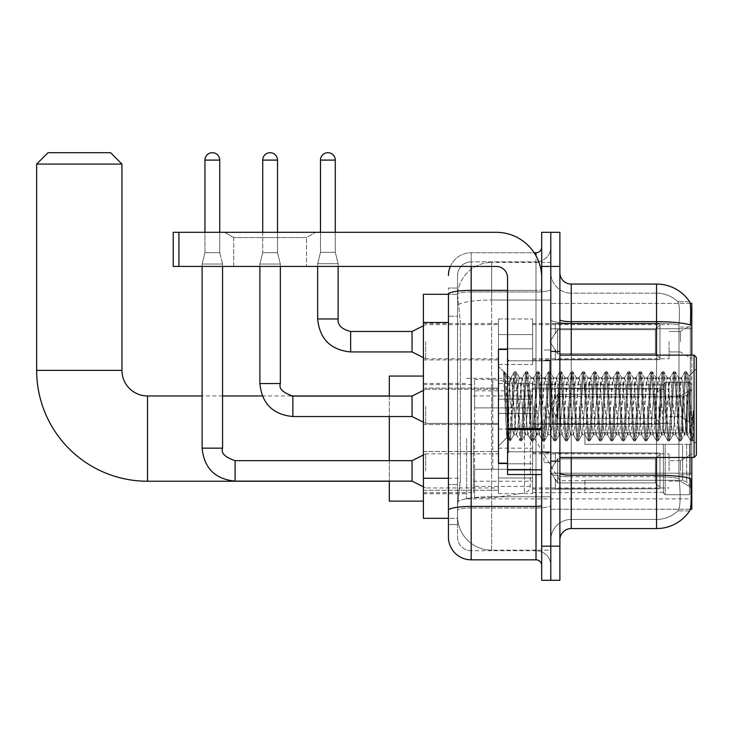 <?xml version="1.0" encoding="UTF-8"?>
<svg xmlns="http://www.w3.org/2000/svg" width="733" height="733" viewBox="0 0 733 733"><rect width="100%" height="100%" fill="white"/><g stroke="black" fill="none" stroke-linecap="round" stroke-linejoin="round"><path stroke-width="0.55" stroke-dasharray="3.67 2.75" d="M691.805 438.6L691.805 498.871L691.805 438.6M466.628 438.6L466.628 498.871L466.628 438.6M691.805 341.706L691.805 358.767L691.805 341.706M680.426 341.706L680.426 331.472L680.426 341.706M691.805 406.302L691.805 389.241L691.805 406.302M680.426 406.302L680.426 396.067L680.426 406.302M691.805 470.898L691.805 453.837L691.805 470.898M680.426 470.898L680.426 460.663L680.426 470.898M498.477 341.706L498.477 364.457L498.477 341.706M423.417 341.706L423.417 323.51L423.417 341.706M507.575 463.164L498.477 463.164L498.477 349.439L498.477 446.104L498.477 349.439L507.575 349.439L507.575 463.164L507.575 349.439M423.417 406.302L423.417 388.105L423.417 406.302M498.477 470.898L498.477 448.156L498.477 470.898M423.417 470.898L423.417 451.537L423.417 470.898M532.589 341.706L532.589 364.457L532.589 341.706M532.589 406.302L532.589 383.561L532.589 406.302M532.589 470.898L532.589 448.156L532.589 470.898M669.055 341.706L669.055 358.767L669.055 341.706M669.055 406.302L669.055 389.241L669.055 406.302M669.055 470.898L669.055 453.837L669.055 470.898M448.44 478.273L460.379 478.273L460.159 484.201L457.676 504.67L460.379 478.273L460.379 322.483L460.379 478.273L423.417 478.273L423.417 518.323L457.612 518.323L457.539 516.041A34.112 34.112 0 0 0 491.651 550.162L550.785 550.162L550.785 496.772L550.785 550.162L491.651 550.162L491.651 496.772L491.651 550.162A34.112 34.112 0 0 1 457.539 516.041L457.539 509.105L457.612 518.323L448.44 518.323L448.44 316.225L448.44 524.571L457.539 524.571L457.539 484.531L457.539 524.571L448.44 524.571M457.676 504.67L457.539 509.105L457.676 504.67M690.184 303.389L550.785 303.389L691.805 303.389L691.805 509.224L550.785 509.224L550.785 303.389L550.785 509.224L690.33 509.224M423.417 438.6L423.417 501.143L423.417 438.6M550.785 262.441L550.785 496.772L550.785 262.441L491.651 262.441L550.785 262.441M691.805 457.474L691.805 355.129M457.584 294.758L460.379 322.483L457.584 294.758A34.112 34.112 0 0 1 491.651 262.441A34.112 34.112 0 0 0 457.584 294.758A34.112 34.112 0 0 1 491.651 262.441L491.651 300.035L550.785 300.035L491.651 300.035L491.651 262.441M448.44 514.337L448.44 288.032L448.44 294.318L457.612 294.29L423.417 294.29L423.417 478.273M559.884 406.302L559.884 351.144L559.884 406.302M550.785 406.302L550.785 462.596L550.785 406.302M543.959 406.302L543.959 462.596L543.959 406.302M571.254 284.056L656.548 284.056L656.548 475.167A39.802 6.909 180 0 1 690.468 478.466L690.761 483.065C691.503 498.183 691.192 507.364 689.826 510.589A39.802 39.802 0 0 1 656.548 528.557L571.254 528.557L571.254 284.056A11.371 11.371 0 0 1 559.884 272.676L559.884 319.67L559.884 272.676M689.597 510.928L677.787 510.928L689.597 510.928M679.555 483.065C680.664 498.202 680.187 507.383 678.135 510.589A30.704 30.704 0 0 1 656.548 519.459L571.254 519.459L571.254 483.065L571.254 519.459L656.548 519.459A30.704 30.704 0 0 0 678.135 510.589C680.187 507.401 680.664 498.229 679.555 483.065L678.914 474.892L678.987 324.911C679.812 311.809 679.482 304.131 677.998 301.886L677.998 301.886A30.704 30.704 0 0 0 656.548 293.145A30.704 30.704 0 0 1 677.998 301.886C679.473 304.103 679.812 311.782 678.987 324.911L678.914 474.892L679.555 483.065M550.785 483.065L550.785 319.67L550.785 483.065M559.884 539.928L559.884 319.67L559.884 539.928A11.371 11.371 0 0 1 571.254 528.557M550.785 272.676L550.785 319.67L550.785 272.676A20.469 20.469 0 0 0 571.254 293.145A20.469 20.469 0 0 1 550.785 272.676A20.469 20.469 0 0 0 571.254 293.145L571.254 476.743A20.469 3.555 0 0 1 550.785 473.188A20.469 3.555 0 0 0 571.254 476.743L571.254 293.145L656.548 293.145L571.254 293.145M550.785 266.427L550.785 232.306L559.884 232.306L559.884 266.427L550.785 266.427L550.785 232.306L541.687 232.306L541.687 266.427L550.785 266.427L550.785 546.177L550.785 266.427M541.687 266.427L541.687 580.298L550.785 580.298L550.785 546.177L550.785 580.298L559.884 580.298L559.884 266.427M689.735 301.886A39.802 39.802 0 0 0 689.597 301.675L677.787 301.675L689.597 301.675A39.802 39.802 0 0 1 689.735 301.886C690.715 304.113 690.926 311.791 690.385 324.911L690.339 327.055L690.385 324.911A39.802 6.909 180 0 0 656.548 321.64L571.254 321.64A11.371 1.979 0 0 1 559.884 319.67M690.339 474.892L690.339 327.055L690.339 474.892L678.914 474.892L690.339 474.892M550.785 539.928A20.469 20.469 0 0 1 571.254 519.459A20.469 20.469 0 0 0 550.785 539.928A20.469 20.469 0 0 1 571.254 519.459M448.44 537.078A22.741 22.741 0 0 0 471.182 559.829L471.182 550.73A13.643 13.643 0 0 1 457.539 537.078L457.539 294.318L457.539 537.078A13.643 13.643 0 0 0 471.182 550.73L536.006 550.73L536.006 514.337L536.006 559.829A5.69 5.69 0 0 1 541.687 565.51L541.687 247.094L541.687 565.51M550.785 514.337L550.785 289.379L550.785 514.337M541.687 406.302L541.687 360.81L541.687 406.302M550.785 247.094L550.785 289.379L550.785 247.094A14.788 14.788 0 0 1 536.006 261.873A14.788 14.788 0 0 0 550.785 247.094A14.788 14.788 0 0 1 536.006 261.873L536.006 550.73L471.182 550.73L471.182 508.015L536.006 508.015A14.788 2.565 0 0 0 550.785 505.449A14.788 2.565 0 0 1 536.006 508.015L536.006 261.873L471.182 261.873L536.006 261.873M450.337 266.427A22.741 22.741 0 0 1 471.182 252.775L536.006 252.775A5.69 5.69 0 0 0 541.687 247.094A5.69 5.69 0 0 1 536.006 252.775L536.006 514.337L536.006 508.015L471.182 508.015L471.182 261.873L471.182 291.945L536.006 291.945A14.788 2.565 0 0 0 550.785 289.379A14.788 2.565 0 0 1 536.006 291.945L471.182 291.945L471.182 514.337L471.182 506.439L536.006 506.439A5.69 0.99 0 0 0 541.687 505.449M471.182 559.829L536.006 559.829M448.44 510.388A22.741 3.949 180 0 1 471.182 506.439L471.182 252.775A22.741 22.741 0 0 0 448.44 275.526A22.741 22.741 0 0 1 471.182 252.775L534.192 252.775M457.539 316.225L457.539 484.531L457.539 288.032L457.539 316.225L448.44 316.225L457.539 316.225M457.539 275.526L457.539 294.318L457.539 275.526A13.643 13.643 0 0 1 471.182 261.873A13.643 13.643 0 0 0 457.539 275.526A13.643 13.643 0 0 1 471.182 261.873M550.785 565.51A14.788 14.788 0 0 0 536.006 550.73A14.788 14.788 0 0 1 550.785 565.51A14.788 14.788 0 0 0 536.006 550.73M457.539 288.032L448.44 288.032L457.539 288.032M233.726 237.565L224.628 232.306L315.611 232.306L224.628 232.306L315.611 232.306L224.628 232.306L233.726 237.565L233.726 266.427L306.513 266.427L233.726 266.427L306.513 266.427L233.726 266.427L233.726 237.565L306.513 237.565L315.611 232.306L306.513 237.565L233.726 237.565L306.513 237.565L306.513 266.427L306.513 237.565L233.726 237.565M507.575 474.535L541.687 474.535L507.575 474.535L507.575 469.835L507.575 474.535L541.687 474.535L541.687 277.798A45.492 45.492 0 0 0 496.195 232.306L173.226 232.306L178.916 232.306L173.226 232.306L173.226 266.427L173.226 232.306L173.226 266.427L496.195 266.427A11.371 11.371 0 0 1 507.575 277.798L507.575 474.535M507.575 429.538L541.687 429.538L507.575 429.538L541.687 429.538L541.687 277.798A45.492 45.492 0 0 0 496.195 232.306L178.916 232.306L178.916 266.427L496.195 266.427A11.371 11.371 0 0 1 507.575 277.798L507.575 428.548L541.687 428.548L541.687 474.535L541.687 277.798A45.492 45.492 0 0 0 496.195 232.306L178.916 232.306L178.916 266.427L173.226 266.427L496.195 266.427A11.371 11.371 0 0 1 507.575 277.798L507.575 428.548L541.687 428.548L541.687 277.798M696.35 406.302L696.35 455.202L696.35 357.402L696.35 443.832L696.35 357.402L694.078 355.129L694.078 457.474L694.078 355.129L694.078 457.474L696.35 455.202L696.35 406.302M503.69 373.39L503.69 371.713L498.477 366.5L503.69 371.713L504.533 371.713L503.69 375.296L505.678 373.702L506.127 374.316L509.847 390.396L509.847 377.871L509.847 390.396L510.928 406.302L509.847 390.396L506.127 374.316L505.678 373.702L503.69 375.296L503.69 371.713L504.533 371.713L503.69 375.296L505.129 406.302L504.057 376.35L508.62 440.735L503.69 373.39M509.847 382.883L509.847 377.871L505.678 373.702L509.847 377.871L510.928 377.871L509.847 382.883L506.924 437.656L505.129 406.302L506.805 437.61L508.794 440.89L506.805 437.61L498.477 446.104L506.924 437.656L509.847 377.871L510.928 377.871L509.847 382.883M525.14 406.302L523.243 381.682L522.079 378.054L517.562 430.922L516.399 434.55L511.872 381.682L510.928 377.871L511.872 381.682L515.665 430.922L516.399 434.55L519.99 440.735L515.427 376.35L514.484 371.713L513.531 376.35L509.747 436.254L508.794 440.89L510.214 440.89L509.27 436.254L505.477 376.35L504.533 371.713L506.127 374.316L504.707 371.869L509.27 436.254L510.397 440.735L508.794 440.89L509.747 436.254L514.3 371.869L515.904 371.713L514.951 376.35L510.397 440.735L513.989 434.55L512.825 430.922L510.928 406.302L512.825 430.922L513.769 434.733L516.609 434.733L519.99 440.735L515.427 376.35L514.484 371.713L515.904 371.713L514.951 376.35L510.397 440.735L513.769 434.733L516.609 434.733L517.562 430.922L521.355 381.682L522.079 378.054L525.671 371.869L521.117 436.254L519.99 440.735L521.584 440.89L520.641 436.254L516.847 376.35L515.904 371.713L519.67 378.054L518.506 381.682L513.989 434.55L518.506 381.682L519.459 377.871L522.299 377.871L525.671 371.869L521.117 436.254L520.164 440.89L521.584 440.89L520.641 436.254L516.078 371.869L519.459 377.871L522.299 377.871L523.243 381.682L527.769 434.55L525.14 406.302M522.299 406.302L520.403 381.682L524.196 430.922L525.14 434.733L524.196 430.922L522.299 406.302M536.51 406.302L534.623 381.682L533.459 378.054L528.933 430.922L527.769 434.55L531.361 440.735L526.798 376.35L525.671 371.869L527.274 371.713L526.331 376.35L522.537 436.254L521.584 440.89L525.359 434.55L527.989 434.733L531.361 440.735L526.798 376.35L525.854 371.713L527.274 371.713L526.331 376.35L521.768 440.735L525.14 434.733L527.989 434.733L528.933 430.922L532.726 381.682L533.459 378.054L537.051 371.869L532.488 436.254L531.361 440.735L532.964 440.89L532.011 436.254L528.218 376.35L527.274 371.713L531.04 378.054L529.877 381.682L525.359 434.55L529.877 381.682L530.829 377.871L533.67 377.871L537.051 371.869L532.488 436.254L531.535 440.89L532.964 440.89L532.011 436.254L527.448 371.869L530.829 377.871L533.67 377.871L534.623 381.682L539.14 434.55L536.51 406.302M533.67 406.302L535.566 430.922L536.51 434.733L535.566 430.922L533.67 406.302M547.89 406.302L545.993 381.682L544.83 378.054L540.303 430.922L539.14 434.55L542.732 440.735L538.169 376.35L537.051 371.869L538.645 371.713L537.701 376.35L533.908 436.254L532.964 440.89L536.73 434.55L539.36 434.733L542.732 440.735L538.169 376.35L537.225 371.713L538.645 371.713L537.701 376.35L533.138 440.735L536.51 434.733L539.36 434.733L540.303 430.922L544.097 381.682L544.83 378.054L548.421 371.869L543.859 436.254L542.732 440.735L544.335 440.89L543.382 436.254L539.598 376.35L538.645 371.713L542.42 378.054L541.256 381.682L536.73 434.55L541.256 381.682L542.2 377.871L545.04 377.871L548.421 371.869L543.859 436.254L542.915 440.89L544.335 440.89L543.382 436.254L538.828 371.869L542.2 377.871L545.04 377.871L545.993 381.682L550.51 434.55L547.89 406.302M545.04 406.302L546.937 430.922L547.89 434.733L546.937 430.922L545.04 406.302M559.261 406.302L557.364 381.682L556.2 378.054L551.674 430.922L550.51 434.55L554.102 440.735L549.548 376.35L548.421 371.869L550.016 371.713L549.072 376.35L545.279 436.254L544.335 440.89L548.101 434.55L550.73 434.733L554.102 440.735L549.548 376.35L548.596 371.713L550.016 371.713L549.072 376.35L544.509 440.735L547.89 434.733L550.73 434.733L551.674 430.922L555.467 381.682L556.2 378.054L559.792 371.869L555.229 436.254L554.102 440.735L555.706 440.89L554.753 436.254L550.969 376.35L550.016 371.713L553.791 378.054L552.627 381.682L548.101 434.55L552.627 381.682L553.571 377.871L556.411 377.871L559.792 371.869L555.229 436.254L554.285 440.89L555.706 440.89L554.753 436.254L550.199 371.869L553.571 377.871L556.411 377.871L557.364 381.682L561.89 434.55L559.261 406.302M556.411 406.302L554.524 381.682L558.308 430.922L559.261 434.733L558.308 430.922L556.411 406.302M570.631 406.302L568.735 381.682L567.571 378.054L563.054 430.922L561.89 434.55L565.473 440.735L560.919 376.35L559.792 371.869L561.396 371.713L560.443 376.35L556.649 436.254L555.706 440.89L559.471 434.55L562.101 434.733L565.473 440.735L560.919 376.35L559.966 371.713L561.396 371.713L560.443 376.35L555.88 440.735L559.261 434.733L562.101 434.733L563.054 430.922L566.838 381.682L567.571 378.054L571.163 371.869L566.6 436.254L565.473 440.735L567.076 440.89L566.133 436.254L562.339 376.35L561.396 371.713L565.161 378.054L563.998 381.682L559.471 434.55L563.998 381.682L564.941 377.871L567.791 377.871L571.163 371.869L566.6 436.254L565.656 440.89L567.076 440.89L566.133 436.254L561.57 371.869L564.941 377.871L567.791 377.871L568.735 381.682L573.261 434.55L570.631 406.302M567.791 406.302L569.688 430.922L570.631 434.733L569.688 430.922L567.791 406.302M582.002 406.302L580.105 381.682L578.942 378.054L574.425 430.922L573.261 434.55L576.853 440.735L572.29 376.35L571.163 371.869L572.766 371.713L571.813 376.35L568.029 436.254L567.076 440.89L570.851 434.55L573.472 434.733L576.853 440.735L572.29 376.35L571.346 371.713L572.766 371.713L571.813 376.35L567.26 440.735L570.631 434.733L573.472 434.733L574.425 430.922L578.209 381.682L578.942 378.054L582.533 371.869L577.98 436.254L576.853 440.735L578.447 440.89L577.503 436.254L573.71 376.35L572.766 371.713L576.532 378.054L575.368 381.682L570.851 434.55L575.368 381.682L576.321 377.871L579.162 377.871L582.533 371.869L577.98 436.254L577.027 440.89L578.447 440.89L577.503 436.254L572.94 371.869L576.321 377.871L579.162 377.871L580.105 381.682L584.632 434.55L582.002 406.302M579.162 406.302L581.058 430.922L582.002 434.733L581.058 430.922L579.162 406.302M593.373 406.302L591.476 381.682L590.312 378.054L585.795 430.922L584.632 434.55L588.223 440.735L583.66 376.35L582.533 371.869L584.137 371.713L583.184 376.35L579.4 436.254L578.447 440.89L582.222 434.55L584.842 434.733L588.223 440.735L583.66 376.35L582.717 371.713L584.137 371.713L583.184 376.35L578.63 440.735L582.002 434.733L584.842 434.733L585.795 430.922L589.589 381.682L590.312 378.054L593.904 371.869L589.35 436.254L588.223 440.735L589.818 440.89L588.874 436.254L585.081 376.35L584.137 371.713L587.903 378.054L586.739 381.682L582.222 434.55L586.739 381.682L587.692 377.871L590.532 377.871L593.904 371.869L589.35 436.254L588.397 440.89L589.818 440.89L588.874 436.254L584.311 371.869L587.692 377.871L590.532 377.871L591.476 381.682L596.002 434.55L593.373 406.302M590.532 406.302L588.636 381.682L592.429 430.922L593.373 434.733L592.429 430.922L590.532 406.302M604.743 406.302L602.856 381.682L601.692 378.054L597.166 430.922L596.002 434.55L599.594 440.735L595.031 376.35L593.904 371.869L595.508 371.713L594.564 376.35L590.771 436.254L589.818 440.89L593.593 434.55L596.222 434.733L599.594 440.735L595.031 376.35L594.087 371.713L595.508 371.713L594.564 376.35L590.001 440.735L593.373 434.733L596.222 434.733L597.166 430.922L600.959 381.682L601.692 378.054L605.284 371.869L600.721 436.254L599.594 440.735L601.197 440.89L600.245 436.254L596.451 376.35L595.508 371.713L599.273 378.054L598.11 381.682L593.593 434.55L598.11 381.682L599.063 377.871L601.903 377.871L605.284 371.869L600.721 436.254L599.768 440.89L601.197 440.89L600.245 436.254L595.682 371.869L599.063 377.871L601.903 377.871L602.856 381.682L607.373 434.55L604.743 406.302M601.903 406.302L600.006 381.682L603.8 430.922L604.743 434.733L603.8 430.922L601.903 406.302M616.123 406.302L614.227 381.682L613.063 378.054L608.537 430.922L607.373 434.55L610.965 440.735L606.402 376.35L605.284 371.869L606.878 371.713L605.934 376.35L602.141 436.254L601.197 440.89L604.963 434.55L607.593 434.733L610.965 440.735L606.402 376.35L605.458 371.713L606.878 371.713L605.934 376.35L601.372 440.735L604.743 434.733L607.593 434.733L608.537 430.922L612.33 381.682L613.063 378.054L616.655 371.869L612.092 436.254L610.965 440.735L612.568 440.89L611.615 436.254L607.831 376.35L606.878 371.713L610.653 378.054L609.49 381.682L604.963 434.55L609.49 381.682L610.433 377.871L613.274 377.871L616.655 371.869L612.092 436.254L611.148 440.89L612.568 440.89L611.615 436.254L607.061 371.869L610.433 377.871L613.274 377.871L614.227 381.682L618.744 434.55L616.123 406.302M613.274 406.302L615.17 430.922L616.123 434.733L615.17 430.922L613.274 406.302M627.494 406.302L625.597 381.682L624.434 378.054L619.907 430.922L618.744 434.55L622.335 440.735L617.782 376.35L616.655 371.869L618.249 371.713L617.305 376.35L613.512 436.254L612.568 440.89L616.334 434.55L618.964 434.733L622.335 440.735L617.782 376.35L616.829 371.713L618.249 371.713L617.305 376.35L612.742 440.735L616.123 434.733L618.964 434.733L619.907 430.922L623.701 381.682L624.434 378.054L628.025 371.869L623.462 436.254L622.335 440.735L623.939 440.89L622.986 436.254L619.202 376.35L618.249 371.713L622.024 378.054L620.86 381.682L616.334 434.55L620.86 381.682L621.804 377.871L624.644 377.871L628.025 371.869L623.462 436.254L622.519 440.89L623.939 440.89L622.986 436.254L618.432 371.869L621.804 377.871L624.644 377.871L625.597 381.682L630.114 434.55L627.494 406.302M624.644 406.302L622.757 381.682L626.541 430.922L627.494 434.733L626.541 430.922L624.644 406.302M638.864 406.302L636.968 381.682L635.804 378.054L631.287 430.922L630.114 434.55L633.706 440.735L629.152 376.35L628.025 371.869L629.62 371.713L628.676 376.35L624.883 436.254L623.939 440.89L627.705 434.55L630.334 434.733L633.706 440.735L629.152 376.35L628.199 371.713L629.62 371.713L628.676 376.35L624.113 440.735L627.494 434.733L630.334 434.733L631.287 430.922L635.071 381.682L635.804 378.054L639.396 371.869L634.833 436.254L633.706 440.735L635.309 440.89L634.366 436.254L630.572 376.35L629.62 371.713L633.394 378.054L632.231 381.682L627.705 434.55L632.231 381.682L633.175 377.871L636.024 377.871L639.396 371.869L634.833 436.254L633.889 440.89L635.309 440.89L634.366 436.254L629.803 371.869L633.175 377.871L636.024 377.871L636.968 381.682L641.494 434.55L638.864 406.302M636.024 406.302L634.127 381.682L637.921 430.922L638.864 434.733L637.921 430.922L636.024 406.302M650.235 406.302L648.339 381.682L647.175 378.054L642.658 430.922L641.494 434.55L645.086 440.735L640.523 376.35L639.396 371.869L640.999 371.713L640.046 376.35L636.262 436.254L635.309 440.89L639.084 434.55L641.705 434.733L645.086 440.735L640.523 376.35L639.579 371.713L640.999 371.713L640.046 376.35L635.493 440.735L638.864 434.733L641.705 434.733L642.658 430.922L646.442 381.682L647.175 378.054L650.767 371.869L646.213 436.254L645.086 440.735L646.68 440.89L645.736 436.254L641.943 376.35L640.999 371.713L644.765 378.054L643.601 381.682L639.084 434.55L643.601 381.682L644.554 377.871L647.395 377.871L650.767 371.869L646.213 436.254L645.26 440.89L646.68 440.89L645.736 436.254L641.173 371.869L644.554 377.871L647.395 377.871L648.339 381.682L652.865 434.55L650.235 406.302M647.395 406.302L649.291 430.922L650.235 434.733L649.291 430.922L647.395 406.302M661.606 406.302L659.709 381.682L658.546 378.054L654.028 430.922L652.865 434.55L656.456 440.735L651.894 376.35L650.767 371.869L652.37 371.713L651.417 376.35L647.633 436.254L646.68 440.89L650.455 434.55L653.076 434.733L656.456 440.735L651.894 376.35L650.95 371.713L652.37 371.713L651.417 376.35L646.863 440.735L650.235 434.733L653.076 434.733L654.028 430.922L657.822 381.682L658.546 378.054L662.137 371.869L657.583 436.254L656.456 440.735L658.051 440.89L657.107 436.254L653.314 376.35L652.37 371.713L656.136 378.054L654.972 381.682L650.455 434.55L654.972 381.682L655.925 377.871L658.765 377.871L662.137 371.869L657.583 436.254L656.631 440.89L658.051 440.89L657.107 436.254L652.544 371.869L655.925 377.871L658.765 377.871L659.709 381.682L664.235 434.55L661.606 406.302M658.765 406.302L660.662 430.922L661.606 434.733L660.662 430.922L658.765 406.302M672.976 406.302L671.089 381.682L669.925 378.054L665.399 430.922L664.235 434.55L667.827 440.735L663.264 376.35L662.137 371.869L663.741 371.713L662.797 376.35L659.004 436.254L658.051 440.89L661.826 434.55L664.455 434.733L667.827 440.735L663.264 376.35L662.32 371.713L663.741 371.713L662.797 376.35L658.234 440.735L661.606 434.733L664.455 434.733L665.399 430.922L669.192 381.682L669.925 378.054L673.517 371.869L668.954 436.254L667.827 440.735L669.431 440.89L668.478 436.254L664.684 376.35L663.741 371.713L667.506 378.054L666.343 381.682L661.826 434.55L666.343 381.682L667.296 377.871L670.136 377.871L673.517 371.869L668.954 436.254L668.001 440.89L669.431 440.89L668.478 436.254L663.915 371.869L667.296 377.871L670.136 377.871L671.089 381.682L675.606 434.55L672.976 406.302M670.136 406.302L668.239 381.682L672.033 430.922L672.976 434.733L672.033 430.922L670.136 406.302M684.356 406.302L682.46 381.682L681.296 378.054L676.77 430.922L675.606 434.55L679.198 440.735L674.635 376.35L673.517 371.869L675.111 371.713L674.168 376.35L670.374 436.254L669.431 440.89L673.196 434.55L675.826 434.733L679.198 440.735L674.635 376.35L673.691 371.713L675.111 371.713L674.168 376.35L669.605 440.735L672.976 434.733L675.826 434.733L676.77 430.922L680.563 381.682L681.296 378.054L684.888 371.869L680.325 436.254L679.198 440.735L680.801 440.89L679.848 436.254L676.064 376.35L675.111 371.713L678.886 378.054L677.723 381.682L673.196 434.55L677.723 381.682L678.666 377.871L681.507 377.871L684.888 371.869L680.325 436.254L679.381 440.89L680.801 440.89L679.848 436.254L675.295 371.869L678.666 377.871L681.507 377.871L682.46 381.682L684.356 406.302C685.3 423.573 686.244 433.047 687.197 434.733L687.197 406.302L685.3 430.922L684.356 434.733L683.403 430.922L678.886 378.054L683.403 430.922L684.356 434.733L687.197 434.733L690.568 440.735L686.015 376.35L685.062 371.713L686.482 371.713L685.538 376.35L681.745 436.254L680.801 440.89L684.356 434.733L687.197 434.733L687.197 406.302L689.002 376.075L692.612 440.121L693.391 433.157L693.391 410.443C691.494 427.376 689.423 435.466 687.197 434.733L690.568 440.735L686.015 376.35L685.062 371.713L686.482 371.713L685.538 376.35L680.975 440.735L684.567 434.55L685.3 430.922L689.002 376.075L692.612 440.121L693.391 433.157L692.346 440.735L691.219 436.254L687.435 376.35L686.482 371.713L687.435 376.35L691.219 436.254L692.346 440.735L693.391 433.157L693.391 410.443L691.695 436.254L690.568 440.735L692.172 440.89L690.752 440.89L691.695 436.254L693.391 410.443C691.494 427.376 689.423 435.466 687.197 434.733C686.244 433.047 685.3 423.573 684.356 406.302M389.305 501.143L389.305 376.056M559.884 438.6L559.884 396.526L559.884 438.6M584.907 432.91L584.907 438.6L584.907 432.91L682.625 432.91L584.907 432.91L663.374 432.91L663.374 384.312L663.374 432.91L665.188 432.91L665.188 382.479L665.188 432.91L584.907 432.91L584.907 444.29L663.374 444.29L663.374 492.319L663.374 444.29L584.907 444.29L584.907 432.91M584.907 396.91L682.625 396.91L584.907 396.91L584.907 384.578L663.374 384.88L663.374 384.312L663.374 384.88L584.907 384.88L584.907 396.91M532.589 438.6L532.589 492.622L532.589 438.6M663.374 492.319L584.907 492.622L663.374 492.319L665.188 494.72L689.524 494.72L691.805 492.429L691.805 444.29L691.805 492.429L689.524 494.72L689.524 444.29L689.524 494.72L665.188 494.72L665.188 444.29L665.188 494.72L663.374 492.888L663.374 444.29L663.374 492.319M473.454 438.6L473.454 492.622L473.454 438.6M389.305 460.663L389.305 481.132M665.188 444.29L689.524 444.29L665.188 444.29M665.188 382.479L663.374 384.312L665.188 382.479L689.524 382.479L689.524 432.91L689.524 382.479L665.188 382.479M665.188 432.91L689.524 432.91L665.188 432.91M691.805 444.29L689.524 444.29L691.805 444.29L691.805 492.429L691.805 487.17L686.647 481.975L682.625 480.289L686.647 481.975L691.805 487.17L691.805 444.29L686.647 444.29L691.805 444.29M689.524 432.91L691.805 432.91L691.805 384.77L691.805 432.91L689.524 432.91M691.805 384.77L689.524 382.479L691.805 384.77L691.805 432.91L691.805 384.77M686.647 395.224L691.805 390.029L686.647 395.224L682.625 396.91L686.647 395.224L686.647 432.91L691.805 432.91L682.625 432.91L686.647 432.91L686.647 395.224M682.625 444.29L584.907 444.29L584.907 438.6L584.907 444.29L682.625 444.29L682.625 480.289L584.907 480.289L682.625 480.289L682.625 444.29M389.305 396.067L389.305 416.536M584.907 480.289L584.907 492.319L584.907 480.289M36.65 164.073L121.944 164.073M110.573 152.702L48.021 152.702M492.787 469.303L492.787 379.465L492.787 407.896L474.59 407.896L474.59 379.465L474.59 497.734L474.59 469.303L530.316 469.303L530.316 390.836L530.316 407.896L474.59 407.896L474.59 390.836L474.59 486.364L474.59 469.303L530.316 469.303L530.216 487.555L528.658 490.835L524.471 493.126L524.471 469.303M524.471 407.896L524.471 384.074L528.658 386.364L530.216 389.644L530.316 407.896L492.787 407.896M219.744 232.306L219.744 160.096L219.744 252.665L219.744 160.096L219.744 252.665L219.744 160.096L219.744 252.665L219.744 160.096L219.744 252.665L219.744 160.096L219.744 252.665L219.744 160.096L219.744 252.665L219.744 160.096L204.956 160.096L219.744 160.096A7.394 7.394 0 0 0 212.35 152.702A7.394 7.394 0 0 0 204.956 160.096A7.394 7.394 0 0 1 212.35 152.702A7.394 7.394 0 0 1 219.744 160.096A7.394 7.394 0 0 0 212.35 152.702A7.394 7.394 0 0 0 204.956 160.096A7.394 7.394 0 0 1 212.35 152.702A7.394 7.394 0 0 1 219.744 160.096A7.394 7.394 0 0 0 212.35 152.702A7.394 7.394 0 0 0 204.956 160.096A7.394 7.394 0 0 1 212.35 152.702A7.394 7.394 0 0 1 219.744 160.096A7.394 7.394 0 0 0 212.35 152.702A7.394 7.394 0 0 0 204.956 160.096A7.394 7.394 0 0 1 212.35 152.702A7.394 7.394 0 0 1 219.744 160.096A7.394 7.394 0 0 0 212.35 152.702A7.394 7.394 0 0 0 204.956 160.096A7.394 7.394 0 0 1 212.35 152.702A7.394 7.394 0 0 1 219.744 160.096A7.394 7.394 0 0 0 212.35 152.702A7.394 7.394 0 0 0 204.956 160.096A7.394 7.394 0 0 1 212.35 152.702A7.394 7.394 0 0 1 219.744 160.096A7.394 7.394 0 0 0 212.35 152.702A7.394 7.394 0 0 0 204.956 160.096A7.394 7.394 0 0 1 212.35 152.702A7.394 7.394 0 0 1 219.744 160.096L219.744 252.665L204.956 252.665L219.744 252.665L204.956 252.665L219.744 252.665L204.956 252.665L219.744 252.665L204.956 252.665L219.744 252.665L204.956 252.665L219.744 252.665L204.956 252.665L219.744 252.665L204.956 252.665L219.744 252.665L204.956 252.665L219.744 252.665L204.956 252.665L219.744 252.665L204.956 252.665L219.744 252.665L204.956 252.665L219.744 252.665L204.956 252.665L219.744 252.665L204.956 252.665L219.744 252.665L204.956 252.665L219.744 252.665L222.585 264.036L202.116 264.036L222.585 264.036L202.116 264.036L222.585 264.036L202.116 264.036L222.585 264.036L202.116 264.036L222.585 264.036L202.116 264.036L222.585 264.036L202.116 264.036L222.585 264.036L202.116 264.036L222.585 264.036L202.116 264.036L222.585 264.036L202.116 264.036L222.585 264.036L202.116 264.036L222.585 264.036L202.116 264.036L222.585 264.036L202.116 264.036L222.585 264.036L202.116 264.036L222.585 264.036L202.116 264.036L222.585 264.036L222.585 448.156L222.585 266.427M659.957 470.898L659.957 488.774L555.339 488.774L659.957 488.774L659.957 487.61L655.412 482.928L655.412 470.898L655.412 482.928L659.957 487.61L659.957 488.774L555.339 489.094L555.339 478.924L557.611 482.928L655.412 482.928L557.611 482.928L557.611 458.858L555.339 462.871L557.611 458.858L655.412 458.858L557.611 458.858L555.339 462.871L555.339 453.021L659.957 453.021L659.957 488.774L659.957 454.185L655.412 458.858L659.957 454.185L659.957 487.61L655.412 482.928L655.412 458.858L655.412 482.928L659.957 487.61L659.957 488.774L555.339 488.774L659.957 488.774L659.957 454.185L655.412 458.858L557.611 458.858L655.412 458.858L659.957 454.185L659.957 488.774L555.339 489.094L555.339 478.924L555.339 488.774L659.957 488.774L659.957 487.61L655.412 482.928L557.611 482.928L555.339 478.924L557.611 482.928L557.611 458.858L555.339 462.871L557.611 458.858L655.412 458.858L655.412 470.898L655.412 458.858L557.611 458.858L555.339 462.871L555.339 452.701L555.339 462.871L557.611 458.858L655.412 458.858L659.957 454.185L655.412 458.858L655.412 482.928L655.412 458.858L557.611 458.858L555.339 462.871L555.339 453.021L659.957 453.021L659.957 488.774L555.339 489.094L555.339 478.924L555.339 488.774L659.957 488.774L659.957 487.61L659.957 488.774L555.339 489.094L555.339 478.924L557.611 482.928L655.412 482.928L659.957 487.61L659.957 454.185L655.412 458.858L659.957 454.185L659.957 487.61L655.412 482.928L557.611 482.928L557.611 458.858L655.412 458.858L655.412 482.928L655.412 458.858L557.611 458.858L555.339 462.871L557.611 458.858L655.412 458.858L659.957 454.185L655.412 458.858L655.412 482.928L659.957 487.61L659.957 488.774L659.957 454.185L659.957 488.774L555.339 488.774L659.957 488.774L659.957 487.61L655.412 482.928L557.611 482.928L555.339 478.924L555.339 489.094L555.339 478.924L557.611 482.928L557.611 458.858L555.339 462.871L555.339 452.701L555.339 462.871L557.611 458.858L655.412 458.858L557.611 458.858L555.339 462.871L555.339 453.021L659.957 453.021L659.957 488.774L555.339 488.774L659.957 488.774L659.957 487.61L659.957 488.774L555.339 489.094L555.339 478.924L555.339 488.774L659.957 488.774L659.957 454.185L655.412 458.858L659.957 454.185L659.957 487.61L655.412 482.928L655.412 458.858L655.412 482.928L659.957 487.61L659.957 488.774L555.339 489.094L555.339 478.924L557.611 482.928L655.412 482.928L557.611 482.928L557.611 458.858L655.412 458.858L557.611 458.858L555.339 462.871L557.611 458.858L655.412 458.858L659.957 454.185L655.412 458.858L655.412 470.898L655.412 458.858L557.611 458.858L555.339 462.871L555.339 452.701L555.339 462.871L557.611 458.858L655.412 458.858L659.957 454.185L659.957 488.774L659.957 454.185L655.412 458.858L655.412 482.928L655.412 458.858L557.611 458.858L555.339 462.871L555.339 453.021L659.957 453.021L555.339 452.701L555.339 462.871L557.611 458.858L655.412 458.858L659.957 454.185L659.957 488.774L555.339 488.774L659.957 488.774L659.957 487.61L655.412 482.928L659.957 487.61L659.957 488.774L555.339 489.094L555.339 478.924L555.339 488.774L659.957 488.774L659.957 454.185L655.412 458.858L655.412 482.928L557.611 482.928L555.339 479.62L557.611 482.928L557.611 458.858L555.339 462.871L555.339 453.021L659.957 453.021L659.957 487.61L655.412 482.928L655.412 458.858L557.611 458.858L655.412 458.858L659.957 454.185L655.412 458.858L655.412 482.928L659.957 487.61L659.957 488.774L555.339 489.094L555.339 478.924L555.339 488.774L659.957 488.774L659.957 454.185L659.957 488.774L555.339 489.094L555.339 478.924L557.611 482.928L655.412 482.928L557.611 482.928L557.611 458.858L555.339 462.871L557.611 458.858L655.412 458.858L557.611 458.858L555.339 462.871L555.339 452.701L555.339 462.871L557.611 458.858L655.412 458.858L659.957 454.185L655.412 458.858L655.412 470.898L655.412 458.858L557.611 458.858L555.339 462.871L555.339 453.021L659.957 453.021L659.957 488.774L659.957 487.61L655.412 482.928L655.412 470.898L655.412 482.928L659.957 487.61L659.957 488.774L555.339 488.774L659.957 488.774L659.957 454.185L659.957 487.61L655.412 482.928L557.611 482.928L555.339 478.924L555.339 489.094L555.339 478.924L557.611 482.928L557.611 458.858L655.412 458.858L659.957 454.185L655.412 458.858L655.412 470.898L655.412 458.858L557.611 458.858L557.611 470.898L557.611 458.858L557.611 470.898L557.611 458.858L557.611 470.898L557.611 458.858L557.611 470.898L557.611 458.858L557.611 470.898L557.611 458.858L557.611 470.898L557.611 458.858L557.611 470.898L557.611 458.858L555.339 462.871L555.339 452.701L555.339 462.871L557.611 458.858L557.611 470.898L557.611 458.858L557.611 470.898L557.611 458.858L555.339 462.871L555.339 453.021L659.957 453.021L659.957 488.774L659.957 454.185L655.412 458.858L659.957 454.185L659.957 488.774L659.957 470.898L659.957 487.61L655.412 482.928L655.412 470.898L655.412 482.928L659.957 487.61L659.957 488.774L659.957 454.185L655.412 458.858L655.412 470.898L655.412 458.858L557.611 458.858L557.611 470.898L557.611 458.858L555.339 462.871L555.339 452.701L555.339 462.871L555.339 453.021L659.957 453.021L659.957 488.774L659.957 470.898L659.957 487.61L655.412 482.928L557.611 482.928L655.412 482.928L655.412 470.898L655.412 482.928L659.957 487.61L659.957 488.774L659.957 454.185L659.957 488.774L555.339 489.094L555.339 478.924L555.339 488.774L659.957 488.774L659.957 470.898L659.957 487.61L655.412 482.928L557.611 482.928L557.611 458.858L555.339 462.871L555.339 452.701L555.339 462.871L555.339 453.021L659.957 453.021L555.339 452.701L659.957 453.021L659.957 454.185L655.412 458.858L659.957 454.185L659.957 488.774L659.957 453.021L659.957 487.61L655.412 482.928L655.412 458.858L655.412 482.928L659.957 487.61L659.957 488.774L659.957 470.898L659.957 488.774L555.339 489.094L555.339 478.924L557.611 482.928L555.339 478.924L555.339 489.094L555.339 478.924L557.611 482.928L557.611 458.858L655.412 458.858L659.957 454.185L659.957 487.61L659.957 453.021L555.339 452.701L555.339 462.871L555.339 453.021L659.957 453.021L659.957 488.774L555.339 489.094L555.339 478.924L555.339 488.774L555.339 478.924L557.611 482.928L655.412 482.928L557.611 482.928L557.611 470.898L557.611 482.928L555.339 478.924L557.611 482.928L655.412 482.928L655.412 458.858L655.412 482.928L659.957 487.61L655.412 482.928L557.611 482.928L557.611 470.898L557.611 482.928L555.339 478.924L555.339 488.774L555.339 478.924L557.611 482.928L655.412 482.928L655.412 458.858L655.412 482.928L659.957 487.61L659.957 453.021L659.957 470.898L659.957 453.021L555.339 452.701L659.957 453.021L659.957 470.898L659.957 453.021L555.339 453.021L555.339 462.871L555.339 453.021L659.957 453.021L659.957 470.898L659.957 453.021L555.339 453.021L659.957 453.021L659.957 470.898L659.957 453.021L555.339 453.021L555.339 462.871L555.339 453.021L659.957 453.021L659.957 470.898L659.957 453.021L555.339 453.021L659.957 453.021L659.957 470.898L659.957 453.021L659.957 470.898L659.957 453.021L555.339 453.021L659.957 453.021L659.957 470.898L659.957 453.021L659.957 470.898L659.957 453.021L555.339 453.021L659.957 453.021L659.957 470.898L659.957 453.021L659.957 470.898L659.957 453.021L555.339 453.021L659.957 453.021L659.957 470.898M425.69 470.898L425.69 453.837L425.69 470.898M202.116 448.156L202.116 264.036L202.116 448.156L202.116 264.036L202.116 448.156L202.116 264.036L202.116 448.156L202.116 264.036L202.116 448.156L202.116 264.036L202.116 448.156L202.116 264.036L202.116 448.156L202.116 264.036L202.116 448.156L222.585 448.156C220.825 453.058 224.994 457.227 235.091 460.663L235.091 481.132L235.091 460.663L235.091 481.132L235.091 460.663L235.091 481.132L235.091 460.663L235.091 481.132L235.091 460.663L235.091 481.132L235.091 460.663L235.091 481.132L235.091 460.663L235.091 481.132L235.091 460.663L235.091 481.132L235.091 460.663L235.091 481.132L235.091 460.663L235.091 481.132L235.091 460.663L235.091 481.132L235.091 460.663L235.091 481.132L235.091 460.663L235.091 481.132L235.091 460.663L235.091 481.132L235.091 460.663L412.047 460.663L425.69 453.837L412.047 460.663L412.047 481.132L412.047 460.663L412.047 481.132L412.047 460.663L412.047 481.132L412.047 460.663L412.047 481.132L412.047 460.663L412.047 481.132L412.047 460.663L412.047 481.132L412.047 460.663L412.047 481.132L412.047 460.663L412.047 481.132L412.047 460.663L412.047 481.132L412.047 460.663L412.047 481.132L412.047 460.663L412.047 481.132L412.047 460.663L412.047 481.132L412.047 460.663L412.047 481.132L412.047 460.663L412.047 481.132L412.047 460.663L412.047 481.132L425.69 487.958L498.477 487.958M219.744 160.096L204.956 160.096L204.956 252.665L212.35 252.665L204.956 252.665L202.116 264.036L212.35 264.036L202.116 264.036L202.116 266.427M532.589 477.998L532.589 448.156L532.589 493.639L532.589 477.998L498.477 477.998L532.589 477.998L532.589 463.797L498.477 463.797L498.477 448.156L498.477 463.797L532.589 463.797L532.589 493.639L532.589 477.998L498.477 477.998L498.477 493.639L498.477 477.998L532.589 477.998L532.589 463.797L498.477 463.797L498.477 493.639L498.477 477.998L532.589 477.998L532.589 493.639L532.589 477.998L498.477 477.998L498.477 493.639L498.477 477.998L532.589 477.998L532.589 448.156L532.589 493.639L532.589 477.998L498.477 477.998L498.477 493.639L498.477 477.998L532.589 477.998L532.589 463.797L498.477 463.797L498.477 493.639L498.477 477.998L532.589 477.998L532.589 493.639L532.589 477.998L498.477 477.998L498.477 493.639L498.477 477.998L532.589 477.998L532.589 448.156L532.589 493.639L532.589 477.998L498.477 477.998L498.477 493.639L498.477 477.998L532.589 477.998L532.589 463.797L498.477 463.797L498.477 448.156L498.477 463.797L532.589 463.797L532.589 493.639L532.589 477.998L498.477 477.998L498.477 493.639L498.477 477.998L532.589 477.998L532.589 463.797L498.477 463.797L498.477 493.639L498.477 477.998L532.589 477.998L532.589 493.639L532.589 477.998L498.477 477.998L498.477 493.639L498.477 477.998L532.589 477.998L532.589 448.156L532.589 493.639L532.589 477.998L498.477 477.998L498.477 493.639L498.477 477.998L532.589 477.998L532.589 463.797L498.477 463.797L498.477 493.639L498.477 477.998L532.589 477.998L532.589 493.639L532.589 477.998L498.477 477.998L498.477 493.639L498.477 477.998L532.589 477.998L532.589 448.156L532.589 493.639L532.589 477.998L498.477 477.998L498.477 493.639L498.477 477.998L532.589 477.998L532.589 463.797L498.477 463.797L498.477 448.156L498.477 463.797L532.589 463.797L532.589 493.639L532.589 477.998L498.477 477.998L498.477 493.639L498.477 448.156L498.477 463.797L532.589 463.797L498.477 463.797L498.477 477.998L498.477 448.156L498.477 463.797L532.589 463.797L532.589 448.156L532.589 477.998L532.589 463.797L498.477 463.797L498.477 448.156L498.477 463.797L532.589 463.797L532.589 448.156L532.589 493.639L532.589 477.998L498.477 477.998L498.477 448.156L498.477 463.797L532.589 463.797L498.477 463.797L498.477 477.998L498.477 448.156L498.477 463.797L532.589 463.797L532.589 448.156L532.589 477.998L532.589 463.797L498.477 463.797L498.477 448.156L498.477 463.797L532.589 463.797L532.589 448.156L532.589 493.639L532.589 477.998L498.477 477.998L498.477 448.156L498.477 463.797L532.589 463.797L498.477 463.797L498.477 477.998L498.477 448.156L498.477 463.797L532.589 463.797L532.589 448.156L532.589 477.998L532.589 463.797L498.477 463.797L498.477 448.156L498.477 463.797L532.589 463.797L532.589 448.156L532.589 493.639L532.589 477.998L498.477 477.998L498.477 448.156L498.477 463.797L532.589 463.797L498.477 463.797L498.477 477.998L498.477 448.156L498.477 463.797L532.589 463.797L532.589 448.156L532.589 477.998M204.956 160.096L204.956 252.665L202.116 264.036L204.956 252.665L202.116 264.036L204.956 252.665L202.116 264.036L204.956 252.665L202.116 264.036L204.956 252.665L202.116 264.036L204.956 252.665L202.116 264.036L204.956 252.665L202.116 264.036L204.956 252.665L204.956 160.096L204.956 232.306M557.611 482.928L557.611 470.898L557.611 482.928L555.339 478.924L557.611 482.928L655.412 482.928L557.611 482.928L557.611 470.898L557.611 482.928L555.339 478.924L555.339 488.774L555.339 478.924L557.611 482.928L655.412 482.928L655.412 470.898L655.412 482.928L659.957 487.61L655.412 482.928L557.611 482.928L557.611 470.898L557.611 482.928L555.339 478.924L557.611 482.928L655.412 482.928L557.611 482.928L557.611 470.898L557.611 482.928L655.412 482.928L557.611 482.928L557.611 470.898L557.611 482.928L555.339 478.924L557.611 482.928L557.611 470.898L557.611 482.928L655.412 482.928L557.611 482.928L557.611 470.898L557.611 482.928L555.339 478.924L557.611 482.928L557.611 470.898L557.611 482.928M498.477 463.797L498.477 448.156L498.477 463.797L532.589 463.797L498.477 463.797L498.477 477.998L498.477 463.797M277.514 160.096L277.514 252.665L277.514 160.096L277.514 252.665L277.514 160.096L277.514 252.665L277.514 160.096L277.514 252.665L277.514 160.096L277.514 252.665L277.514 160.096L277.514 252.665L277.514 160.096L262.726 160.096A7.394 7.394 0 0 1 270.12 152.702A7.394 7.394 0 0 1 277.514 160.096A7.394 7.394 0 0 0 270.12 152.702A7.394 7.394 0 0 0 262.726 160.096A7.394 7.394 0 0 1 270.12 152.702A7.394 7.394 0 0 1 277.514 160.096A7.394 7.394 0 0 0 270.12 152.702A7.394 7.394 0 0 0 262.726 160.096A7.394 7.394 0 0 1 270.12 152.702A7.394 7.394 0 0 1 277.514 160.096A7.394 7.394 0 0 0 270.12 152.702A7.394 7.394 0 0 0 262.726 160.096A7.394 7.394 0 0 1 270.12 152.702A7.394 7.394 0 0 1 277.514 160.096A7.394 7.394 0 0 0 270.12 152.702A7.394 7.394 0 0 0 262.726 160.096A7.394 7.394 0 0 1 270.12 152.702A7.394 7.394 0 0 1 277.514 160.096A7.394 7.394 0 0 0 270.12 152.702A7.394 7.394 0 0 0 262.726 160.096A7.394 7.394 0 0 1 270.12 152.702A7.394 7.394 0 0 1 277.514 160.096A7.394 7.394 0 0 0 270.12 152.702A7.394 7.394 0 0 0 262.726 160.096A7.394 7.394 0 0 1 270.12 152.702A7.394 7.394 0 0 1 277.514 160.096L277.514 252.665L262.726 252.665L277.514 252.665L262.726 252.665L277.514 252.665L262.726 252.665L277.514 252.665L262.726 252.665L277.514 252.665L262.726 252.665L277.514 252.665L262.726 252.665L277.514 252.665L262.726 252.665L277.514 252.665L262.726 252.665L277.514 252.665L262.726 252.665L277.514 252.665L262.726 252.665L277.514 252.665L262.726 252.665L277.514 252.665L262.726 252.665L277.514 252.665L262.726 252.665L277.514 252.665L280.354 264.036L259.885 264.036L280.354 264.036L259.885 264.036L280.354 264.036L259.885 264.036L280.354 264.036L259.885 264.036L280.354 264.036L259.885 264.036L280.354 264.036L259.885 264.036L280.354 264.036L259.885 264.036L280.354 264.036L259.885 264.036L280.354 264.036L259.885 264.036L280.354 264.036L259.885 264.036L280.354 264.036L259.885 264.036L280.354 264.036L259.885 264.036L280.354 264.036L259.885 264.036L280.354 264.036L280.354 383.561L280.354 264.036L280.354 383.561L280.354 264.036L280.354 383.561L280.354 264.036L280.354 383.561L280.354 264.036L280.354 383.561L280.354 264.036L280.354 383.561L280.354 264.036L280.354 383.561L259.885 383.561L259.885 264.036L270.12 264.036L259.885 264.036L259.885 383.561L259.885 266.427M659.957 406.302L659.957 424.178L555.339 424.178L659.957 424.178L659.957 423.014L655.412 418.341L655.412 406.302L655.412 418.341L659.957 423.014L659.957 424.178L555.339 424.499L555.339 414.328L557.611 418.341L655.412 418.341L557.611 418.341L557.611 394.272L555.339 398.276L557.611 394.272L655.412 394.272L557.611 394.272L555.339 398.276L555.339 388.426L659.957 388.426L659.957 424.178L659.957 389.589L655.412 394.272L659.957 389.589L659.957 423.014L655.412 418.341L655.412 394.272L655.412 418.341L659.957 423.014L659.957 424.178L555.339 424.178L659.957 424.178L659.957 389.589L655.412 394.272L557.611 394.272L655.412 394.272L659.957 389.589L659.957 424.178L555.339 424.499L555.339 414.328L555.339 424.178L659.957 424.178L659.957 423.014L655.412 418.341L557.611 418.341L555.339 414.328L557.611 418.341L557.611 394.272L555.339 398.276L557.611 394.272L655.412 394.272L655.412 406.302L655.412 394.272L557.611 394.272L555.339 398.276L555.339 388.105L555.339 398.276L557.611 394.272L655.412 394.272L659.957 389.589L655.412 394.272L655.412 418.341L655.412 394.272L557.611 394.272L555.339 398.276L555.339 388.426L659.957 388.426L659.957 424.178L555.339 424.499L555.339 414.328L555.339 424.178L659.957 424.178L659.957 423.014L659.957 424.178L555.339 424.499L555.339 414.328L557.611 418.341L655.412 418.341L659.957 423.014L659.957 389.589L655.412 394.272L659.957 389.589L659.957 423.014L655.412 418.341L557.611 418.341L557.611 394.272L655.412 394.272L655.412 418.341L655.412 394.272L557.611 394.272L555.339 398.276L557.611 394.272L655.412 394.272L659.957 389.589L655.412 394.272L655.412 418.341L659.957 423.014L659.957 424.178L659.957 389.589L659.957 424.178L555.339 424.178L659.957 424.178L659.957 423.014L655.412 418.341L557.611 418.341L555.339 414.328L555.339 424.499L555.339 414.328L557.611 418.341L557.611 394.272L555.339 398.276L555.339 388.105L555.339 398.276L557.611 394.272L655.412 394.272L557.611 394.272L555.339 398.276L555.339 388.426L659.957 388.426L659.957 424.178L555.339 424.178L659.957 424.178L659.957 423.014L659.957 424.178L555.339 424.499L555.339 414.328L555.339 424.178L659.957 424.178L659.957 389.589L655.412 394.272L659.957 389.589L659.957 423.014L655.412 418.341L655.412 394.272L655.412 418.341L659.957 423.014L659.957 424.178L555.339 424.499L555.339 414.328L557.611 418.341L655.412 418.341L557.611 418.341L557.611 394.272L655.412 394.272L557.611 394.272L555.339 398.276L557.611 394.272L655.412 394.272L659.957 389.589L655.412 394.272L655.412 406.302L655.412 394.272L557.611 394.272L555.339 398.276L555.339 388.105L555.339 398.276L557.611 394.272L655.412 394.272L659.957 389.589L659.957 424.178L659.957 389.589L655.412 394.272L655.412 418.341L655.412 394.272L557.611 394.272L555.339 398.276L555.339 388.426L659.957 388.426L555.339 388.105L555.339 398.276L557.611 394.272L655.412 394.272L659.957 389.589L659.957 424.178L555.339 424.178L659.957 424.178L659.957 423.014L655.412 418.341L659.957 423.014L659.957 424.178L555.339 424.499L555.339 414.328L555.339 424.178L659.957 424.178L659.957 389.589L655.412 394.272L655.412 418.341L557.611 418.341L555.339 415.025L557.611 418.341L557.611 394.272L555.339 398.276L555.339 388.426L659.957 388.426L659.957 423.014L655.412 418.341L655.412 394.272L557.611 394.272L655.412 394.272L659.957 389.589L655.412 394.272L655.412 418.341L659.957 423.014L659.957 424.178L555.339 424.499L555.339 414.328L555.339 424.178L659.957 424.178L659.957 389.589L659.957 424.178L555.339 424.499L555.339 414.328L557.611 418.341L655.412 418.341L557.611 418.341L557.611 394.272L555.339 398.276L557.611 394.272L655.412 394.272L557.611 394.272L555.339 398.276L555.339 388.105L555.339 398.276L557.611 394.272L655.412 394.272L659.957 389.589L655.412 394.272L655.412 406.302L655.412 394.272L557.611 394.272L557.611 406.302L557.611 394.272L557.611 406.302L557.611 394.272L557.611 406.302L557.611 394.272L557.611 406.302L557.611 394.272L557.611 406.302L557.611 394.272L557.611 406.302L557.611 394.272L557.611 406.302L557.611 394.272L555.339 398.276L555.339 388.426L659.957 388.426L659.957 424.178L659.957 423.014L655.412 418.341L655.412 406.302L655.412 418.341L659.957 423.014L659.957 424.178L659.957 389.589L659.957 424.178L659.957 406.302L659.957 423.014L655.412 418.341L557.611 418.341L555.339 414.328L555.339 424.178L659.957 424.178L659.957 389.589L655.412 394.272L659.957 389.589L659.957 424.178L659.957 406.302L659.957 423.014L655.412 418.341L655.412 394.272L655.412 418.341L659.957 423.014L659.957 424.178L659.957 389.589L655.412 394.272L557.611 394.272L557.611 406.302L557.611 394.272L555.339 398.276L555.339 388.105L555.339 398.276L555.339 388.426L659.957 388.426L659.957 424.178L659.957 406.302L659.957 423.014L655.412 418.341L557.611 418.341L557.611 394.272L557.611 406.302L557.611 394.272L555.339 398.276L555.339 388.105L555.339 398.276L557.611 394.272L557.611 406.302L557.611 394.272L655.412 394.272L659.957 389.589L655.412 394.272L655.412 406.302L655.412 394.272L659.957 389.589L659.957 424.178L555.339 424.499L555.339 414.328L557.611 418.341L655.412 418.341L655.412 406.302L655.412 418.341L659.957 423.014L659.957 388.426L659.957 424.178L555.339 424.499L555.339 414.328L555.339 424.499L555.339 414.328L557.611 418.341L557.611 406.302L557.611 418.341L555.339 414.328L555.339 424.178L659.957 424.178L659.957 406.302L659.957 423.014L655.412 418.341L557.611 418.341L655.412 418.341L655.412 394.272L655.412 418.341L659.957 423.014L659.957 424.178L659.957 388.426L555.339 388.426L659.957 388.426L659.957 423.014L655.412 418.341L557.611 418.341L557.611 406.302L557.611 418.341L555.339 414.328L557.611 418.341L655.412 418.341L655.412 394.272L655.412 418.341L659.957 423.014L659.957 388.426L659.957 406.302L659.957 388.426L555.339 388.105L555.339 398.276L555.339 388.426L659.957 388.426L659.957 406.302L659.957 388.426L555.339 388.426L555.339 398.276L555.339 388.426L659.957 388.426L659.957 406.302L659.957 388.426L555.339 388.426L659.957 388.426L659.957 406.302L659.957 388.426L555.339 388.426L555.339 398.276L555.339 388.426L659.957 388.426L659.957 406.302L659.957 388.426L555.339 388.426L659.957 388.426L659.957 406.302L659.957 388.426L555.339 388.426L555.339 398.276L555.339 388.426L659.957 388.426L659.957 406.302L659.957 388.426L555.339 388.426L659.957 388.426L659.957 406.302L659.957 388.426L659.957 406.302L659.957 388.426L555.339 388.426L659.957 388.426L659.957 406.302L659.957 388.426L659.957 406.302L659.957 388.426L555.339 388.426L659.957 388.426L659.957 406.302M425.69 406.302L425.69 423.362L425.69 406.302M423.417 390.377L412.047 396.067L292.861 396.067C282.764 392.641 278.595 388.472 280.354 383.561C278.595 388.472 282.764 392.641 292.861 396.067L412.047 396.067L425.69 389.241L412.047 396.067L292.861 396.067C282.764 392.641 278.595 388.472 280.354 383.561C278.595 388.472 282.764 392.641 292.861 396.067L412.047 396.067L425.69 389.241L412.047 396.067L292.861 396.067C282.764 392.641 278.595 388.472 280.354 383.561C278.595 388.472 282.764 392.641 292.861 396.067L412.047 396.067L425.69 389.241L412.047 396.067L292.861 396.067C282.764 392.641 278.595 388.472 280.354 383.561C278.595 388.472 282.764 392.641 292.861 396.067L412.047 396.067L425.69 389.241L412.047 396.067L292.861 396.067C282.764 392.641 278.595 388.472 280.354 383.561C278.595 388.472 282.764 392.641 292.861 396.067L412.047 396.067L425.69 389.241L412.047 396.067L292.861 396.067C282.764 392.641 278.595 388.472 280.354 383.561L259.885 383.561L280.354 383.561C278.595 388.472 282.764 392.641 292.861 396.067L412.047 396.067L425.69 389.241L412.047 396.067L412.047 416.536L412.047 396.067L412.047 416.536L412.047 396.067L412.047 416.536L412.047 396.067L412.047 416.536L412.047 396.067L412.047 416.536L412.047 396.067L412.047 416.536L412.047 396.067L412.047 416.536L412.047 396.067L412.047 416.536L412.047 396.067L412.047 416.536L412.047 396.067L412.047 416.536L412.047 396.067L412.047 416.536L412.047 396.067L412.047 416.536L412.047 396.067L412.047 416.536L412.047 396.067L412.047 416.536L425.69 423.362L498.477 423.362L425.69 423.362L498.477 423.362L425.69 423.362L498.477 423.362L425.69 423.362L498.477 423.362L425.69 423.362L498.477 423.362L425.69 423.362L498.477 423.362L425.69 423.362L498.477 423.362L425.69 423.362L412.047 416.536L292.861 416.536L292.861 396.086M262.726 160.096L262.726 252.665L270.12 252.665L262.726 252.665L259.885 264.036L262.726 252.665L259.885 264.036L262.726 252.665L259.885 264.036L262.726 252.665L259.885 264.036L262.726 252.665L259.885 264.036L262.726 252.665L259.885 264.036L262.726 252.665L259.885 264.036L262.726 252.665L262.726 160.096L262.726 232.306M532.589 413.403L532.589 383.561L532.589 429.043L532.589 413.403L498.477 413.403L532.589 413.403L532.589 399.201L498.477 399.201L498.477 383.561L498.477 399.201L532.589 399.201L532.589 429.043L532.589 413.403L498.477 413.403L498.477 429.043L498.477 413.403L532.589 413.403L532.589 399.201L498.477 399.201L498.477 429.043L498.477 413.403L532.589 413.403L532.589 429.043L532.589 413.403L498.477 413.403L498.477 429.043L498.477 413.403L532.589 413.403L532.589 383.561L532.589 429.043L532.589 413.403L498.477 413.403L498.477 429.043L498.477 413.403L532.589 413.403L532.589 399.201L498.477 399.201L498.477 429.043L498.477 413.403L532.589 413.403L532.589 429.043L532.589 413.403L498.477 413.403L498.477 429.043L498.477 413.403L532.589 413.403L532.589 383.561L532.589 429.043L532.589 413.403L498.477 413.403L498.477 429.043L498.477 413.403L532.589 413.403L532.589 399.201L498.477 399.201L498.477 383.561L498.477 399.201L532.589 399.201L532.589 429.043L532.589 413.403L498.477 413.403L498.477 429.043L498.477 413.403L532.589 413.403L532.589 399.201L498.477 399.201L498.477 429.043L498.477 413.403L532.589 413.403L532.589 429.043L532.589 413.403L498.477 413.403L498.477 429.043L498.477 413.403L532.589 413.403L532.589 383.561L532.589 429.043L532.589 413.403L498.477 413.403L498.477 429.043L498.477 413.403L532.589 413.403L532.589 399.201L498.477 399.201L498.477 429.043L498.477 413.403L532.589 413.403L532.589 429.043L532.589 413.403L498.477 413.403L498.477 429.043L498.477 413.403L532.589 413.403L532.589 383.561L532.589 429.043L532.589 413.403L498.477 413.403L498.477 429.043L498.477 383.561L498.477 399.201L532.589 399.201L498.477 399.201L498.477 413.403L498.477 383.561L498.477 399.201L532.589 399.201L532.589 383.561L532.589 413.403L532.589 399.201L498.477 399.201L498.477 383.561L498.477 399.201L532.589 399.201L532.589 383.561L532.589 429.043L532.589 413.403L498.477 413.403L498.477 383.561L498.477 399.201L532.589 399.201L498.477 399.201L498.477 413.403L498.477 383.561L498.477 399.201L532.589 399.201L532.589 383.561L532.589 413.403L532.589 399.201L498.477 399.201L498.477 383.561L498.477 399.201L532.589 399.201L532.589 383.561L532.589 429.043L532.589 413.403L498.477 413.403L498.477 383.561L498.477 399.201L532.589 399.201L498.477 399.201L498.477 413.403L498.477 383.561L498.477 399.201L532.589 399.201L532.589 383.561L532.589 413.403L532.589 399.201L498.477 399.201L498.477 383.561L498.477 399.201L532.589 399.201L532.589 383.561L532.589 429.043L532.589 413.403L498.477 413.403L498.477 383.561L498.477 399.201L532.589 399.201L498.477 399.201L498.477 413.403L498.477 383.561L498.477 399.201L532.589 399.201L532.589 383.561L532.589 413.403M557.611 418.341L557.611 406.302L557.611 418.341L555.339 414.328L555.339 424.499L555.339 414.328L557.611 418.341L655.412 418.341L557.611 418.341L557.611 406.302L557.611 418.341L555.339 414.328L555.339 424.178L555.339 414.328L557.611 418.341L655.412 418.341L655.412 406.302L655.412 418.341L659.957 423.014L655.412 418.341L557.611 418.341L557.611 406.302L557.611 418.341L555.339 414.328L557.611 418.341L655.412 418.341L557.611 418.341L557.611 406.302L557.611 418.341L555.339 414.328L555.339 424.178L555.339 414.328L557.611 418.341L655.412 418.341L557.611 418.341L557.611 406.302L557.611 418.341L555.339 414.328L557.611 418.341L557.611 406.302L557.611 418.341L655.412 418.341L557.611 418.341L557.611 406.302L557.611 418.341L555.339 414.328L557.611 418.341L557.611 406.302L557.611 418.341M498.477 399.201L498.477 383.561L498.477 399.201L532.589 399.201L498.477 399.201L498.477 413.403L498.477 399.201M280.354 266.427L280.354 264.036L277.514 252.665L280.354 264.036L277.514 252.665L280.354 264.036L277.514 252.665L280.354 264.036L277.514 252.665L280.354 264.036L277.514 252.665L280.354 264.036L277.514 252.665L280.354 264.036L277.514 252.665L277.514 232.306M335.283 232.306L335.283 160.096L335.283 252.326L335.283 160.096L335.283 252.326L335.283 160.096L335.283 252.326L335.283 160.096L335.283 252.326L335.283 160.096L335.283 252.326L335.283 160.096L335.283 252.326L335.283 160.096L335.283 252.326L335.283 160.096L320.495 160.096L335.283 160.096A7.394 7.394 0 0 0 327.889 152.702A7.394 7.394 0 0 0 320.495 160.096A7.394 7.394 0 0 1 327.889 152.702A7.394 7.394 0 0 1 335.283 160.096A7.394 7.394 0 0 0 327.889 152.702A7.394 7.394 0 0 0 320.495 160.096A7.394 7.394 0 0 1 327.889 152.702A7.394 7.394 0 0 1 335.283 160.096A7.394 7.394 0 0 0 327.889 152.702A7.394 7.394 0 0 0 320.495 160.096A7.394 7.394 0 0 1 327.889 152.702A7.394 7.394 0 0 1 335.283 160.096A7.394 7.394 0 0 0 327.889 152.702A7.394 7.394 0 0 0 320.495 160.096A7.394 7.394 0 0 1 327.889 152.702A7.394 7.394 0 0 1 335.283 160.096A7.394 7.394 0 0 0 327.889 152.702A7.394 7.394 0 0 0 320.495 160.096A7.394 7.394 0 0 1 327.889 152.702A7.394 7.394 0 0 1 335.283 160.096A7.394 7.394 0 0 0 327.889 152.702A7.394 7.394 0 0 0 320.495 160.096A7.394 7.394 0 0 1 327.889 152.702A7.394 7.394 0 0 1 335.283 160.096A7.394 7.394 0 0 0 327.889 152.702A7.394 7.394 0 0 0 320.495 160.096A7.394 7.394 0 0 1 327.889 152.702A7.394 7.394 0 0 1 335.283 160.096A7.394 7.394 0 0 0 327.889 152.702A7.394 7.394 0 0 0 320.495 160.096A7.394 7.394 0 0 1 327.889 152.702A7.394 7.394 0 0 1 335.283 160.096L335.283 252.326L320.495 252.326L335.283 252.326L320.495 252.326L335.283 252.326L320.495 252.326L335.283 252.326L320.495 252.326L335.283 252.326L320.495 252.326L335.283 252.326L320.495 252.326L335.283 252.326L320.495 252.326L335.283 252.326L320.495 252.326L335.283 252.326L320.495 252.326L335.283 252.326L320.495 252.326L335.283 252.326L320.495 252.326L335.283 252.326L320.495 252.326L335.283 252.326L320.495 252.326L335.283 252.326L320.495 252.326L335.283 252.326L320.495 252.326L335.283 252.326L320.495 252.326L335.283 252.326L338.124 263.697L317.655 263.697L338.124 263.697L317.655 263.697L338.124 263.697L317.655 263.697L338.124 263.697L317.655 263.697L338.124 263.697L317.655 263.697L338.124 263.697L317.655 263.697L338.124 263.697L317.655 263.697L338.124 263.697L317.655 263.697L338.124 263.697L317.655 263.697L338.124 263.697L317.655 263.697L338.124 263.697L317.655 263.697L338.124 263.697L317.655 263.697L338.124 263.697L317.655 263.697L338.124 263.697L317.655 263.697L338.124 263.697L317.655 263.697L338.124 263.697L317.655 263.697L338.124 263.697L338.124 318.965L338.124 266.427M659.957 341.706L659.957 359.582L555.339 359.582L659.957 359.582L659.957 358.419L655.412 353.746L655.412 341.706L655.412 353.746L659.957 358.419L659.957 359.582L555.339 359.903L555.339 349.742L557.611 353.746L655.412 353.746L557.611 353.746L557.611 329.676L555.339 333.68L557.611 329.676L655.412 329.676L557.611 329.676L555.339 333.68L555.339 323.839L659.957 323.839L659.957 359.582L659.957 324.994L655.412 329.676L659.957 324.994L659.957 358.419L655.412 353.746L655.412 329.676L655.412 353.746L659.957 358.419L659.957 359.582L555.339 359.582L659.957 359.582L659.957 324.994L655.412 329.676L557.611 329.676L655.412 329.676L659.957 324.994L659.957 359.582L555.339 359.903L555.339 349.742L555.339 359.582L659.957 359.582L659.957 358.419L655.412 353.746L557.611 353.746L555.339 349.742L557.611 353.746L557.611 329.676L555.339 333.68L557.611 329.676L655.412 329.676L655.412 341.706L655.412 329.676L557.611 329.676L555.339 333.68L555.339 323.51L555.339 333.68L557.611 329.676L655.412 329.676L659.957 324.994L655.412 329.676L655.412 353.746L655.412 329.676L557.611 329.676L555.339 333.68L555.339 323.839L659.957 323.839L659.957 359.582L555.339 359.903L555.339 349.742L555.339 359.582L659.957 359.582L659.957 358.419L659.957 359.582L555.339 359.903L555.339 349.742L557.611 353.746L655.412 353.746L659.957 358.419L659.957 324.994L655.412 329.676L659.957 324.994L659.957 358.419L655.412 353.746L557.611 353.746L557.611 329.676L655.412 329.676L655.412 353.746L655.412 329.676L557.611 329.676L555.339 333.68L557.611 329.676L655.412 329.676L659.957 324.994L655.412 329.676L655.412 353.746L659.957 358.419L659.957 359.582L659.957 324.994L659.957 359.582L555.339 359.582L659.957 359.582L659.957 358.419L655.412 353.746L557.611 353.746L555.339 349.742L555.339 359.903L555.339 349.742L557.611 353.746L557.611 329.676L555.339 333.68L555.339 323.51L555.339 333.68L557.611 329.676L655.412 329.676L557.611 329.676L555.339 333.68L555.339 323.839L659.957 323.839L659.957 359.582L555.339 359.582L659.957 359.582L659.957 358.419L659.957 359.582L555.339 359.903L555.339 349.742L555.339 359.582L659.957 359.582L659.957 324.994L655.412 329.676L659.957 324.994L659.957 358.419L655.412 353.746L655.412 329.676L655.412 353.746L659.957 358.419L659.957 359.582L555.339 359.903L555.339 349.742L557.611 353.746L655.412 353.746L557.611 353.746L557.611 329.676L655.412 329.676L557.611 329.676L555.339 333.68L557.611 329.676L655.412 329.676L659.957 324.994L655.412 329.676L655.412 341.706L655.412 329.676L557.611 329.676L555.339 333.68L555.339 323.51L555.339 333.68L557.611 329.676L655.412 329.676L659.957 324.994L659.957 359.582L659.957 324.994L655.412 329.676L655.412 353.746L655.412 329.676L557.611 329.676L555.339 333.68L555.339 323.839L659.957 323.839L555.339 323.51L555.339 333.68L557.611 329.676L655.412 329.676L659.957 324.994L659.957 359.582L555.339 359.582L659.957 359.582L659.957 358.419L655.412 353.746L659.957 358.419L659.957 359.582L555.339 359.903L555.339 349.742L555.339 359.582L659.957 359.582L659.957 324.994L655.412 329.676L655.412 353.746L557.611 353.746L555.339 350.429L557.611 353.746L557.611 329.676L555.339 333.68L555.339 323.839L659.957 323.839L659.957 358.419L655.412 353.746L655.412 329.676L557.611 329.676L655.412 329.676L659.957 324.994L655.412 329.676L655.412 353.746L659.957 358.419L659.957 359.582L555.339 359.903L555.339 349.742L555.339 359.582L659.957 359.582L659.957 324.994L659.957 359.582L555.339 359.903L555.339 349.742L557.611 353.746L655.412 353.746L557.611 353.746L557.611 329.676L555.339 333.68L557.611 329.676L655.412 329.676L557.611 329.676L555.339 333.68L555.339 323.51L555.339 333.68L557.611 329.676L655.412 329.676L659.957 324.994L655.412 329.676L655.412 341.706L655.412 329.676L557.611 329.676L555.339 333.68L555.339 323.839L659.957 323.839L659.957 359.582L659.957 358.419L655.412 353.746L655.412 341.706L655.412 353.746L659.957 358.419L659.957 359.582L555.339 359.582L659.957 359.582L659.957 324.994L659.957 358.419L655.412 353.746L557.611 353.746L555.339 349.742L555.339 359.903L555.339 349.742L557.611 353.746L557.611 329.676L655.412 329.676L659.957 324.994L655.412 329.676L655.412 341.706L655.412 329.676L557.611 329.676L555.339 333.68L557.611 329.676L655.412 329.676L659.957 324.994L659.957 359.582L555.339 359.582L659.957 359.582L659.957 358.419L659.957 359.582L555.339 359.903L555.339 349.742L555.339 359.582L659.957 359.582L659.957 324.994L655.412 329.676L655.412 353.746L655.412 329.676L557.611 329.676L555.339 333.68L555.339 323.51L555.339 333.68L557.611 329.676L655.412 329.676L659.957 324.994L659.957 359.582L659.957 341.706L659.957 358.419L655.412 353.746L659.957 358.419L659.957 359.582L659.957 324.994L655.412 329.676L655.412 353.746L557.611 353.746L655.412 353.746L655.412 329.676L557.611 329.676L557.611 341.706L557.611 329.676L557.611 341.706L557.611 329.676L557.611 341.706L557.611 329.676L557.611 341.706L557.611 329.676L557.611 341.706L557.611 329.676L557.611 341.706L557.611 329.676L557.611 341.706L557.611 329.676L557.611 341.706L557.611 329.676L557.611 341.706L557.611 329.676L555.339 333.68L555.339 323.839L659.957 323.839L659.957 359.582L659.957 341.706L659.957 358.419L655.412 353.746L659.957 358.419L659.957 359.582L659.957 324.994L655.412 329.676L659.957 324.994L659.957 359.582L659.957 341.706L659.957 358.419L655.412 353.746L557.611 353.746L557.611 329.676L555.339 333.68L555.339 323.51L555.339 333.68L555.339 323.839L659.957 323.839L659.957 359.582L659.957 324.994L655.412 329.676L655.412 353.746L655.412 329.676L557.611 329.676L557.611 341.706L557.611 329.676L555.339 333.68L555.339 323.51L555.339 333.68L557.611 329.676L557.611 341.706L557.611 329.676L557.611 341.706L557.611 329.676L555.339 333.68L555.339 323.839L659.957 323.839L555.339 323.51L555.339 333.68L555.339 323.839L659.957 323.839L659.957 359.582L659.957 341.706L659.957 358.419L655.412 353.746L659.957 358.419L659.957 359.582L659.957 341.706L659.957 359.582L555.339 359.903L555.339 349.742L557.611 353.746L555.339 349.742L555.339 359.903L555.339 349.742L557.611 353.746L557.611 329.676L655.412 329.676L659.957 324.994L655.412 329.676L655.412 353.746L557.611 353.746L655.412 353.746L655.412 329.676L659.957 324.994L659.957 358.419L659.957 323.839L659.957 359.582L555.339 359.903L555.339 349.742L555.339 359.582L659.957 359.582L659.957 341.706L659.957 358.419L655.412 353.746L659.957 358.419L659.957 359.582L659.957 323.839L659.957 358.419L655.412 353.746L557.611 353.746L557.611 341.706L557.611 353.746L555.339 349.742L557.611 353.746L655.412 353.746L655.412 341.706L655.412 353.746L659.957 358.419L659.957 323.839L555.339 323.51L555.339 333.68L555.339 323.839L659.957 323.839L659.957 359.582L555.339 359.903L555.339 349.742L555.339 359.903L555.339 349.742L557.611 353.746L557.611 341.706L557.611 353.746L555.339 349.742L555.339 359.582L555.339 349.742L557.611 353.746L655.412 353.746L557.611 353.746L557.611 341.706L557.611 353.746L555.339 349.742L557.611 353.746L655.412 353.746L655.412 329.676L655.412 353.746L659.957 358.419L655.412 353.746L557.611 353.746L557.611 341.706L557.611 353.746L555.339 349.742L555.339 359.582L555.339 349.742L557.611 353.746L655.412 353.746L655.412 329.676L655.412 353.746L659.957 358.419L659.957 323.839L659.957 341.706L659.957 323.839L555.339 323.51L659.957 323.839L659.957 341.706L659.957 323.839L555.339 323.839L555.339 333.68L555.339 323.839L659.957 323.839L659.957 341.706L659.957 323.839L555.339 323.839L659.957 323.839L659.957 341.706L659.957 323.839L555.339 323.839L555.339 333.68L555.339 323.839L659.957 323.839L659.957 341.706L659.957 323.839L555.339 323.839L659.957 323.839L659.957 341.706L659.957 323.839L555.339 323.839L555.339 333.68L555.339 323.839L659.957 323.839L659.957 341.706L659.957 323.839L555.339 323.839L659.957 323.839L659.957 341.706L659.957 323.839L659.957 341.706L659.957 323.839L555.339 323.839L659.957 323.839L659.957 341.706L659.957 323.839L659.957 341.706L659.957 323.839L555.339 323.839L659.957 323.839L659.957 341.706L659.957 323.839L659.957 341.706L659.957 323.839L555.339 323.839L659.957 323.839L659.957 341.706M425.69 341.706L425.69 358.767L425.69 341.706M412.047 331.472L350.64 331.472L412.047 331.472L425.69 324.655L412.047 331.472L350.64 331.472L412.047 331.472L425.69 324.655L412.047 331.472L350.64 331.472L412.047 331.472L425.69 324.655L412.047 331.472L350.64 331.472L412.047 331.472L425.69 324.655L412.047 331.472L350.64 331.472L412.047 331.472L425.69 324.655L412.047 331.472L350.64 331.472L412.047 331.472L425.69 324.655L412.047 331.472L350.64 331.472L412.047 331.472L425.69 324.655L412.047 331.472L350.64 331.472L350.64 351.941L350.64 331.472L350.64 351.941L350.64 331.472L350.64 351.941L350.64 331.472L350.64 351.941L350.64 331.472L350.64 351.941L350.64 331.472L350.64 351.941L350.64 331.472L350.64 351.941L350.64 331.472L350.64 351.941L350.64 331.472L350.64 351.941L350.64 331.472L350.64 351.941L350.64 331.472L350.64 351.941L350.64 331.472L350.64 351.941L350.64 331.472L350.64 351.941L350.64 331.472L350.64 351.941L350.64 331.472L350.64 351.941L350.64 331.472L350.64 351.941L350.64 331.472L412.047 331.472L425.69 324.655L412.047 331.472L412.047 351.941L412.047 331.472L412.047 351.941L412.047 331.472L412.047 351.941L412.047 331.472L412.047 351.941L412.047 331.472L412.047 351.941L412.047 331.472L412.047 351.941L412.047 331.472L412.047 351.941L412.047 331.472L412.047 351.941L412.047 331.472L412.047 351.941L412.047 331.472L412.047 351.941L412.047 331.472L412.047 351.941L412.047 331.472L412.047 351.941L412.047 331.472L412.047 351.941L412.047 331.472L412.047 351.941L412.047 331.472L412.047 351.941L412.047 331.472L412.047 351.941L412.047 331.472L412.047 351.941L425.69 358.767L498.477 358.767M317.655 318.965L317.655 263.697L327.889 263.697L317.655 263.697L317.655 318.965L317.655 263.697L317.655 318.965L317.655 263.697L317.655 318.965L317.655 263.697L317.655 318.965L317.655 263.697L317.655 318.965L317.655 263.697L317.655 318.965L317.655 263.697L317.655 318.965L317.655 263.697L317.655 318.965L338.124 318.965M335.283 160.096L320.495 160.096L320.495 252.326L327.889 252.326L320.495 252.326L317.655 263.697L317.655 266.427M532.589 348.807L532.589 318.965L532.589 364.457L532.589 348.807L498.477 348.807L532.589 348.807L532.589 334.605L498.477 334.605L498.477 318.965L498.477 334.605L532.589 334.605L532.589 364.457L532.589 348.807L498.477 348.807L498.477 364.457L498.477 348.807L532.589 348.807L532.589 334.605L498.477 334.605L498.477 364.457L498.477 348.807L532.589 348.807L532.589 364.457L532.589 348.807L498.477 348.807L498.477 364.457L498.477 348.807L532.589 348.807L532.589 318.965L532.589 364.457L532.589 348.807L498.477 348.807L498.477 364.457L498.477 348.807L532.589 348.807L532.589 334.605L498.477 334.605L498.477 364.457L498.477 348.807L532.589 348.807L532.589 364.457L532.589 348.807L498.477 348.807L498.477 364.457L498.477 348.807L532.589 348.807L532.589 318.965L532.589 364.457L532.589 348.807L498.477 348.807L498.477 364.457L498.477 348.807L532.589 348.807L532.589 334.605L498.477 334.605L498.477 318.965L498.477 334.605L532.589 334.605L532.589 364.457L532.589 348.807L498.477 348.807L498.477 364.457L498.477 348.807L532.589 348.807L532.589 334.605L498.477 334.605L498.477 364.457L498.477 348.807L532.589 348.807L532.589 364.457L532.589 348.807L498.477 348.807L498.477 364.457L498.477 348.807L532.589 348.807L532.589 318.965L532.589 364.457L532.589 348.807L498.477 348.807L498.477 364.457L498.477 348.807L532.589 348.807L532.589 334.605L498.477 334.605L498.477 364.457L498.477 348.807L532.589 348.807L532.589 364.457L532.589 348.807L498.477 348.807L498.477 364.457L498.477 348.807L532.589 348.807L532.589 318.965L532.589 364.457L532.589 348.807L498.477 348.807L498.477 364.457L498.477 348.807L532.589 348.807L532.589 334.605L498.477 334.605L498.477 318.965L498.477 334.605L532.589 334.605L532.589 364.457L532.589 348.807L498.477 348.807L498.477 364.457L498.477 348.807L532.589 348.807L532.589 334.605L498.477 334.605L498.477 364.457L498.477 348.807L532.589 348.807L532.589 364.457L532.589 348.807L498.477 348.807L498.477 364.457L498.477 318.965L498.477 334.605L532.589 334.605L532.589 318.965L532.589 348.807L532.589 334.605L498.477 334.605L498.477 318.965L498.477 334.605L532.589 334.605L532.589 318.965L532.589 364.457L532.589 348.807L498.477 348.807L498.477 318.965L498.477 334.605L532.589 334.605L498.477 334.605L498.477 348.807L498.477 318.965L498.477 334.605L532.589 334.605L532.589 318.965L532.589 348.807L532.589 334.605L498.477 334.605L498.477 318.965L498.477 334.605L532.589 334.605L532.589 318.965L532.589 364.457L532.589 348.807L498.477 348.807L498.477 318.965L498.477 334.605L532.589 334.605L498.477 334.605L498.477 348.807L498.477 318.965L498.477 334.605L532.589 334.605L532.589 318.965L532.589 348.807L532.589 334.605L498.477 334.605L498.477 318.965L498.477 334.605L532.589 334.605L532.589 318.965L532.589 364.457L532.589 348.807L498.477 348.807L498.477 318.965L498.477 334.605L532.589 334.605L498.477 334.605L498.477 348.807L498.477 318.965L498.477 334.605L532.589 334.605L532.589 318.965L532.589 348.807L532.589 334.605L498.477 334.605L498.477 318.965L498.477 334.605L532.589 334.605L532.589 318.965L532.589 364.457L532.589 348.807L498.477 348.807L498.477 318.965L498.477 334.605L532.589 334.605L498.477 334.605L498.477 348.807L498.477 318.965L498.477 334.605L532.589 334.605L532.589 318.965L532.589 348.807M541.687 429.538L541.687 474.535M507.575 406.302L507.575 452.93L507.575 406.302M320.495 160.096L320.495 252.326L317.655 263.697L320.495 252.326L317.655 263.697L320.495 252.326L317.655 263.697L320.495 252.326L317.655 263.697L320.495 252.326L317.655 263.697L320.495 252.326L317.655 263.697L320.495 252.326L317.655 263.697L320.495 252.326L317.655 263.697L320.495 252.326L320.495 160.096L320.495 232.306M557.611 353.746L557.611 341.706L557.611 353.746L555.339 349.742L557.611 353.746L655.412 353.746L557.611 353.746L557.611 341.706L557.611 353.746L555.339 349.742L555.339 359.582L555.339 349.742L557.611 353.746L655.412 353.746L655.412 341.706L655.412 353.746L659.957 358.419L655.412 353.746L557.611 353.746L557.611 341.706L557.611 353.746L555.339 349.742L557.611 353.746L655.412 353.746L557.611 353.746L557.611 341.706L557.611 353.746L655.412 353.746L557.611 353.746L557.611 341.706L557.611 353.746L555.339 349.742L557.611 353.746L557.611 341.706L557.611 353.746L655.412 353.746L557.611 353.746L557.611 341.706L557.611 353.746L555.339 349.742L557.611 353.746L557.611 341.706L557.611 353.746M498.477 334.605L498.477 318.965L498.477 334.605L532.589 334.605L498.477 334.605L498.477 348.807L498.477 334.605M491.651 496.772A34.112 5.928 180 0 0 457.942 501.784A34.112 5.928 180 0 1 491.651 496.772L550.785 496.772L491.651 496.772L491.651 300.035L491.651 496.772M691.805 473.188L550.785 473.188L691.805 473.188M691.805 328.76L550.785 328.76L691.805 328.76M458.427 304.616A34.112 5.928 180 0 1 491.651 300.035A34.112 5.928 180 0 0 458.427 304.616M457.539 516.041A34.112 34.112 0 0 0 491.651 550.162M448.44 322.483L423.417 322.483M559.884 473.188A11.371 1.979 0 0 0 571.254 475.167L656.548 475.167L656.548 519.459L656.548 293.145A30.704 30.704 0 0 1 677.998 301.886A30.704 30.704 0 0 0 656.548 293.145L656.548 323.226A30.704 5.333 180 0 1 678.987 324.911A30.704 5.333 180 0 0 656.548 323.226L656.548 476.743A30.704 5.333 180 0 1 679.115 478.466A30.704 5.333 180 0 0 656.548 476.743L656.548 528.557M656.548 457.474L656.548 355.129M559.884 546.177L541.687 546.177M571.254 355.129L571.254 457.474M656.548 323.226L571.254 323.226A20.469 3.555 0 0 1 550.785 319.67A20.469 3.555 0 0 0 571.254 323.226L656.548 323.226M656.548 476.743L571.254 476.743L656.548 476.743M690.339 327.055L678.914 327.055L690.339 327.055M448.44 294.318A22.741 3.949 180 0 1 471.182 290.369L536.006 290.369L536.006 255.771M507.575 290.369L536.006 290.369A5.69 0.99 0 0 0 541.687 289.379A5.69 0.99 0 0 1 536.006 290.369L536.006 474.535M471.182 252.775L471.182 266.427M471.182 291.945A13.643 2.373 180 0 0 457.539 294.318A13.643 2.373 180 0 1 471.182 291.945M471.182 508.015A13.643 2.373 180 0 0 457.539 510.388A13.643 2.373 180 0 1 471.182 508.015M471.182 550.73A13.643 13.643 0 0 1 457.539 537.078M457.539 484.531L448.44 484.531L457.539 484.531M507.575 469.835L541.687 469.835M549.649 406.302L549.649 360.81L549.649 406.302M508.711 406.302L508.711 451.794L508.711 406.302M147.525 395.957L147.525 481.242M121.944 370.367L36.65 370.367M682.625 396.91L682.625 432.91L682.625 396.91M686.647 444.29L686.647 481.975L686.647 444.29M474.59 379.465L492.787 379.465L524.471 384.074L524.471 493.126L492.787 497.734L474.59 497.734M423.417 486.822L412.047 481.132L235.091 481.132L412.047 481.132L425.69 487.958L412.047 481.132L235.091 481.132L412.047 481.132L425.69 487.958L412.047 481.132L235.091 481.132L412.047 481.132L425.69 487.958L412.047 481.132L235.091 481.132L412.047 481.132L425.69 487.958L412.047 481.132L235.091 481.132L412.047 481.132L425.69 487.958L412.047 481.132L235.091 481.132L412.047 481.132L425.69 487.958L412.047 481.132L235.091 481.132L235.091 460.681M541.687 428.548L507.575 428.548M178.916 266.427L178.916 232.306M423.417 357.631L412.047 351.941L350.64 351.941L412.047 351.941L425.69 358.767L412.047 351.941L350.64 351.941L412.047 351.941L425.69 358.767L412.047 351.941L350.64 351.941L412.047 351.941L425.69 358.767L412.047 351.941L350.64 351.941L412.047 351.941L425.69 358.767L412.047 351.941L350.64 351.941L412.047 351.941L425.69 358.767L412.047 351.941L350.64 351.941L412.047 351.941L425.69 358.767L412.047 351.941L350.64 351.941L412.047 351.941L425.69 358.767L412.047 351.941L350.64 351.941L350.64 331.49M466.628 378.329L691.805 378.329M669.055 331.472L680.426 331.472L669.055 331.472L680.426 331.472L669.055 331.472L680.426 331.472L669.055 331.472L680.426 331.472L669.055 331.472L680.426 331.472L669.055 331.472L680.426 331.472L669.055 331.472L680.426 331.472L669.055 331.472L680.426 331.472L669.055 331.472L680.426 331.472L691.805 324.655M680.426 396.067L691.805 389.241L680.426 396.067L691.805 389.241L680.426 396.067L691.805 389.241L680.426 396.067L691.805 389.241L680.426 396.067L691.805 389.241L680.426 396.067L691.805 389.241L680.426 396.067L691.805 389.241L680.426 396.067L669.055 396.067L680.426 396.067M680.426 460.663L691.805 453.837L680.426 460.663L691.805 453.837L680.426 460.663L691.805 453.837L680.426 460.663L691.805 453.837L680.426 460.663L691.805 453.837L680.426 460.663L691.805 453.837L680.426 460.663L691.805 453.837L680.426 460.663L669.055 460.663L680.426 460.663M423.417 323.51L498.477 323.51M423.417 388.105L498.477 388.105L423.417 388.105M423.417 451.537L498.477 451.537L423.417 451.537M498.477 318.965L532.589 318.965L498.477 318.965M498.477 383.561L532.589 383.561L498.477 383.561M498.477 448.156L532.589 448.156M532.589 324.655L669.055 324.655M532.589 389.241L669.055 389.241L532.589 389.241M532.589 453.837L669.055 453.837L532.589 453.837M423.417 383.441L466.628 383.441M423.417 493.758L466.628 493.758M669.055 481.132L680.426 481.132L691.805 487.958L680.426 481.132L691.805 487.958L680.426 481.132L691.805 487.958L680.426 481.132L691.805 487.958L680.426 481.132L691.805 487.958L680.426 481.132L691.805 487.958L680.426 481.132L691.805 487.958L680.426 481.132L669.055 481.132M669.055 416.536L680.426 416.536L691.805 423.362L680.426 416.536L691.805 423.362L680.426 416.536L691.805 423.362L680.426 416.536L691.805 423.362L680.426 416.536L691.805 423.362L680.426 416.536L691.805 423.362L680.426 416.536L691.805 423.362L680.426 416.536L669.055 416.536M669.055 351.941L680.426 351.941L669.055 351.941L680.426 351.941L669.055 351.941L680.426 351.941L669.055 351.941L680.426 351.941L669.055 351.941L680.426 351.941L669.055 351.941L680.426 351.941L669.055 351.941L680.426 351.941L669.055 351.941L680.426 351.941L669.055 351.941L680.426 351.941L691.805 358.767M532.589 487.958L669.055 487.958L532.589 487.958M532.589 423.362L669.055 423.362L532.589 423.362M532.589 358.767L669.055 358.767M498.477 493.639L532.589 493.639M498.477 429.043L532.589 429.043L498.477 429.043M498.477 364.457L532.589 364.457L498.477 364.457M423.417 490.249L498.477 490.249L423.417 490.249M423.417 424.499L498.477 424.499L423.417 424.499M423.417 359.903L498.477 359.903M466.628 498.871L691.805 498.871M550.785 351.144L559.884 351.144L550.785 351.144M543.959 462.596L550.785 462.596L543.959 462.596M550.785 360.242L543.959 360.242L550.785 360.242M550.785 452.362L543.959 452.362L550.785 452.362M543.959 350.007L550.785 350.007L543.959 350.007M550.785 461.46L559.884 461.46L550.785 461.46M541.687 360.81L507.575 360.81L541.687 360.81M541.687 451.794L507.575 451.794L541.687 451.794M559.884 457.474L694.078 457.474M550.785 460.892L559.884 460.892L550.785 460.892M508.711 360.81L549.649 360.81L550.785 359.674L549.649 360.81L508.711 360.81L507.575 359.674M508.711 451.794L549.649 451.794L550.785 452.93L549.649 451.794L508.711 451.794L507.575 452.93M689.002 376.075L696.35 368.772L689.002 376.075M692.612 440.121L696.35 443.832L692.612 440.121M550.785 351.712L559.884 351.712L550.785 351.712M559.884 355.129L694.078 355.129M689.13 376.121L686.665 371.869L689.13 376.121M692.731 440.075L692.346 440.735L692.731 440.075M510.709 378.054L514.3 371.869L510.709 378.054M584.907 480.674L559.884 480.674L534.604 438.6L559.884 396.526L584.907 396.526M532.589 492.622L584.907 492.622M473.454 481.242L532.589 481.242M423.417 492.622L473.454 492.622M423.417 384.578L473.454 384.578M473.454 395.957L532.589 395.957M532.589 384.578L584.907 384.578M291.184 395.957L262.304 395.957M222.585 395.957L202.116 395.957M530.316 390.826L474.59 390.836M530.316 486.364L474.59 486.364M532.589 489.094L555.339 489.094M555.339 479.62L550.089 470.898L555.339 462.175L550.089 470.898L555.339 479.62L550.089 470.898L555.339 462.175L550.089 470.898L555.339 479.62L550.089 470.898L555.339 462.175L550.089 470.898L555.339 479.62L550.089 470.898L555.339 462.175L550.089 470.898L555.339 479.62L550.089 470.898L555.339 462.175L550.089 470.898L555.339 479.62L550.089 470.898L555.339 462.175L550.089 470.898L555.339 479.62L550.089 470.898L555.339 462.175L550.089 470.898L555.339 479.62L550.089 470.898L555.339 462.175M532.589 452.701L555.339 452.701M423.417 454.973L412.047 460.663L235.091 460.663C224.994 457.227 220.825 453.058 222.585 448.156C220.825 453.058 224.994 457.227 235.091 460.663L412.047 460.663L425.69 453.837L412.047 460.663L235.091 460.663C224.994 457.227 220.825 453.058 222.585 448.156C220.825 453.058 224.994 457.227 235.091 460.663L412.047 460.663L425.69 453.837L412.047 460.663L235.091 460.663C224.994 457.227 220.825 453.058 222.585 448.156C220.825 453.058 224.994 457.227 235.091 460.663L412.047 460.663L425.69 453.837L412.047 460.663L235.091 460.663C224.994 457.227 220.825 453.058 222.585 448.156C220.825 453.058 224.994 457.227 235.091 460.663L412.047 460.663L425.69 453.837L412.047 460.663L235.091 460.663C224.994 457.227 220.825 453.058 222.585 448.156C220.825 453.058 224.994 457.227 235.091 460.663L412.047 460.663L425.69 453.837L412.047 460.663L235.091 460.663C224.994 457.227 220.825 453.058 222.585 448.156C220.825 453.058 224.994 457.227 235.091 460.663L412.047 460.663L425.69 453.837L498.477 453.837M219.744 252.665L222.585 264.036L219.744 252.665M412.047 481.132L235.091 481.132M222.585 448.156C220.825 453.058 224.994 457.227 235.091 460.663L412.047 460.663M532.589 424.499L555.339 424.499L532.589 424.499M550.089 406.302L555.339 397.579L550.089 406.302L555.339 415.025L550.089 406.302L555.339 397.579L550.089 406.302L555.339 415.025L550.089 406.302L555.339 397.579L550.089 406.302L555.339 415.025L550.089 406.302L555.339 397.579L550.089 406.302L555.339 415.025L550.089 406.302L555.339 397.579L550.089 406.302L555.339 415.025L550.089 406.302L555.339 397.579L550.089 406.302L555.339 415.025L550.089 406.302L555.339 397.579L550.089 406.302L555.339 415.025L550.089 406.302M532.589 388.105L555.339 388.105L532.589 388.105M425.69 389.241L498.477 389.241L425.69 389.241M412.047 416.536L292.861 416.536L412.047 416.536L425.69 423.362L412.047 416.536L292.861 416.536L412.047 416.536L425.69 423.362L412.047 416.536L292.861 416.536L412.047 416.536L425.69 423.362L412.047 416.536L292.861 416.536L412.047 416.536L425.69 423.362L412.047 416.536L292.861 416.536L412.047 416.536L425.69 423.362L412.047 416.536L292.861 416.536L412.047 416.536L423.417 422.226M412.047 396.067L292.861 396.067C282.764 392.641 278.595 388.472 280.354 383.561M532.589 359.903L555.339 359.903M555.339 350.429L550.089 341.706L555.339 332.984L550.089 341.706L555.339 350.429L550.089 341.706L555.339 332.984L550.089 341.706L555.339 350.429L550.089 341.706L555.339 332.984L550.089 341.706L555.339 350.429L550.089 341.706L555.339 332.984L550.089 341.706L555.339 350.429L550.089 341.706L555.339 332.984L550.089 341.706L555.339 350.429L550.089 341.706L555.339 332.984L550.089 341.706L555.339 350.429L550.089 341.706L555.339 332.984L550.089 341.706L555.339 350.429L550.089 341.706L555.339 332.984L550.089 341.706L555.339 350.429L550.089 341.706L555.339 332.984M532.589 323.51L555.339 323.51M423.417 325.791L425.69 324.655L498.477 324.655M335.283 252.326L338.124 263.697L335.283 252.326M412.047 351.941L350.64 351.941"/><path stroke-width="1.1" d="M691.805 355.129L691.805 303.389L690.184 303.389M690.33 509.224L691.805 509.224L691.805 457.474M448.44 294.29L423.417 294.29L423.417 518.323L448.44 518.323L448.44 537.078L448.44 294.29A22.741 3.949 180 0 1 471.182 290.369L507.575 290.369M559.884 539.928A11.371 11.371 0 0 1 571.254 528.557L656.548 528.557A39.802 39.802 0 0 0 689.826 510.589L689.826 510.589C691.192 507.383 691.503 498.211 690.761 483.065L690.468 478.466A39.802 6.909 180 0 0 656.548 475.167L656.548 457.474M550.785 546.177L550.785 580.298L559.884 580.298L559.884 546.177L550.785 546.177L550.785 580.298L541.687 580.298L541.687 546.177L550.785 546.177L550.785 266.427L550.785 546.177M541.687 546.177L541.687 232.306L550.785 232.306L550.785 266.427L550.785 232.306L559.884 232.306L559.884 546.177M656.548 355.129L656.548 321.64A39.802 6.909 180 0 1 690.385 324.911C690.926 311.818 690.715 304.14 689.735 301.886L689.735 301.886A39.802 39.802 0 0 0 656.548 284.056A39.802 39.802 0 0 1 689.597 301.675A39.802 39.802 0 0 0 656.548 284.056L571.254 284.056A11.371 11.371 0 0 1 559.884 272.676A11.371 11.371 0 0 0 571.254 284.056L571.254 355.129M471.182 266.427L471.182 559.829L536.006 559.829L536.006 474.535M534.192 252.775L536.006 252.775A5.69 5.69 0 0 0 541.687 247.094M448.44 524.571L448.44 514.337M541.687 565.51A5.69 5.69 0 0 0 536.006 559.829M448.44 275.526A22.741 22.741 0 0 1 450.337 266.427M471.182 559.829A22.741 22.741 0 0 1 448.44 537.078M389.305 481.242L147.525 481.242A110.875 110.875 0 0 1 36.65 370.367L36.65 164.073L48.021 152.702L110.573 152.702L121.944 164.073L36.65 164.073M147.525 481.242L147.525 395.957A25.591 25.591 0 0 1 121.944 370.367L121.944 164.073M389.305 416.536L389.305 460.663M389.305 481.132L389.305 501.143L423.417 501.143M423.417 376.056L389.305 376.056L389.305 396.067M204.956 232.306L204.956 160.096A7.394 7.394 0 0 1 212.35 152.702A7.394 7.394 0 0 1 219.744 160.096L219.744 232.306M423.417 486.822L412.047 481.132L412.047 460.663L423.417 454.973M202.116 266.427L202.116 448.156L222.585 448.156L222.585 266.427M262.726 232.306L262.726 160.096A7.394 7.394 0 0 1 270.12 152.702A7.394 7.394 0 0 1 277.514 160.096L277.514 232.306M423.417 422.226L412.047 416.536L412.047 396.067L423.417 390.377M259.885 266.427L259.885 383.561L280.354 383.561L280.354 266.427M541.687 474.535L507.575 474.535L507.575 428.548L541.687 428.548M541.687 277.798A45.492 45.492 0 0 0 496.195 232.306L178.916 232.306L178.916 266.427L496.195 266.427A11.371 11.371 0 0 1 507.575 277.798L507.575 428.548M178.916 266.427L173.226 266.427L173.226 232.306L178.916 232.306M694.078 355.129L696.35 357.402L696.35 455.202L694.078 457.474L694.078 355.129L559.884 355.129M507.575 349.439L498.477 349.439L498.477 463.164L507.575 463.164M320.495 232.306L320.495 160.096A7.394 7.394 0 0 1 327.889 152.702A7.394 7.394 0 0 1 335.283 160.096L335.283 232.306M423.417 357.631L412.047 351.941L412.047 331.472L423.417 325.791M317.655 266.427L317.655 318.965L338.124 318.965L338.124 266.427M448.44 322.483L423.417 322.483M448.44 478.273L423.417 478.273M656.548 528.557L656.548 475.167L571.254 475.167L571.254 528.557M689.735 301.886A39.802 39.802 0 0 0 656.548 284.056L656.548 321.64L571.254 321.64A11.371 1.979 0 0 1 559.884 319.67M559.884 266.427L541.687 266.427M571.254 457.474L571.254 475.167A11.371 1.979 0 0 1 559.884 473.188M541.687 505.449A5.69 0.99 0 0 1 536.006 506.439L471.182 506.439A22.741 3.949 180 0 0 448.44 510.388M536.006 255.771L536.006 252.775M36.65 370.367L121.944 370.367M412.047 481.132L235.091 481.132C215.09 479.153 204.095 468.158 202.116 448.156C204.095 468.158 215.09 479.153 235.091 481.132C215.09 479.153 204.095 468.158 202.116 448.156C204.095 468.158 215.09 479.153 235.091 481.132C215.09 479.153 204.095 468.158 202.116 448.156C204.095 468.158 215.09 479.153 235.091 481.132C215.09 479.153 204.095 468.158 202.116 448.156C204.095 468.158 215.09 479.153 235.091 481.132C215.09 479.153 204.095 468.158 202.116 448.156C204.095 468.158 215.09 479.153 235.091 481.132C215.09 479.153 204.095 468.158 202.116 448.156C204.095 468.158 215.09 479.153 235.091 481.132C215.09 479.153 204.095 468.158 202.116 448.156C204.095 468.158 215.09 479.153 235.091 481.132L235.091 460.681M204.956 160.096L219.744 160.096M412.047 416.536L292.861 416.536C272.859 414.557 261.864 403.571 259.885 383.561C261.864 403.571 272.859 414.557 292.861 416.536C272.859 414.557 261.864 403.571 259.885 383.561C261.864 403.571 272.859 414.557 292.861 416.536C272.859 414.557 261.864 403.571 259.885 383.561C261.864 403.571 272.859 414.557 292.861 416.536C272.859 414.557 261.864 403.571 259.885 383.561C261.864 403.571 272.859 414.557 292.861 416.536C272.859 414.557 261.864 403.571 259.885 383.561C261.864 403.571 272.859 414.557 292.861 416.536C272.859 414.557 261.864 403.571 259.885 383.561C261.864 403.571 272.859 414.557 292.861 416.536C272.859 414.557 261.864 403.571 259.885 383.561C261.864 403.571 272.859 414.557 292.861 416.536L292.861 396.086M262.726 160.096L277.514 160.096M541.687 429.538L507.575 429.538M507.575 469.835L541.687 469.835M412.047 351.941L350.64 351.941C330.629 349.962 319.634 338.976 317.655 318.965C319.634 338.976 330.629 349.962 350.64 351.941C330.629 349.962 319.634 338.976 317.655 318.965C319.634 338.976 330.629 349.962 350.64 351.941C330.629 349.962 319.634 338.976 317.655 318.965C319.634 338.976 330.629 349.962 350.64 351.941C330.629 349.962 319.634 338.976 317.655 318.965C319.634 338.976 330.629 349.962 350.64 351.941C330.629 349.962 319.634 338.976 317.655 318.965C319.634 338.976 330.629 349.962 350.64 351.941C330.629 349.962 319.634 338.976 317.655 318.965C319.634 338.976 330.629 349.962 350.64 351.941C330.629 349.962 319.634 338.976 317.655 318.965C319.634 338.976 330.629 349.962 350.64 351.941C330.629 349.962 319.634 338.976 317.655 318.965C319.634 338.976 330.629 349.962 350.64 351.941L350.64 331.49M320.495 160.096L335.283 160.096M389.305 395.957L291.184 395.957M262.304 395.957L222.585 395.957M202.116 395.957L147.525 395.957M222.585 448.156C220.825 453.058 224.994 457.227 235.091 460.663L412.047 460.663M202.116 448.156C204.095 468.158 215.09 479.153 235.091 481.132M412.047 396.067L292.861 396.067C282.764 392.641 278.595 388.472 280.354 383.561M338.124 318.965C337.437 325.031 341.605 329.199 350.64 331.472C341.605 329.199 337.437 325.031 338.124 318.965C337.437 325.031 341.605 329.199 350.64 331.472C341.605 329.199 337.437 325.031 338.124 318.965C337.437 325.031 341.605 329.199 350.64 331.472C341.605 329.199 337.437 325.031 338.124 318.965C337.437 325.031 341.605 329.199 350.64 331.472C341.605 329.199 337.437 325.031 338.124 318.965C337.437 325.031 341.605 329.199 350.64 331.472C341.605 329.199 337.437 325.031 338.124 318.965C337.437 325.031 341.605 329.199 350.64 331.472C341.605 329.199 337.437 325.031 338.124 318.965C337.437 325.031 341.605 329.199 350.64 331.472C341.605 329.199 337.437 325.031 338.124 318.965C337.437 325.031 341.605 329.199 350.64 331.472C341.605 329.199 337.437 325.031 338.124 318.965C337.437 325.031 341.605 329.199 350.64 331.472L412.047 331.472M559.884 457.474L694.078 457.474M508.711 360.81L507.575 359.674M508.711 451.794L507.575 452.93M317.655 318.965C319.634 338.976 330.629 349.962 350.64 351.941"/></g></svg>
